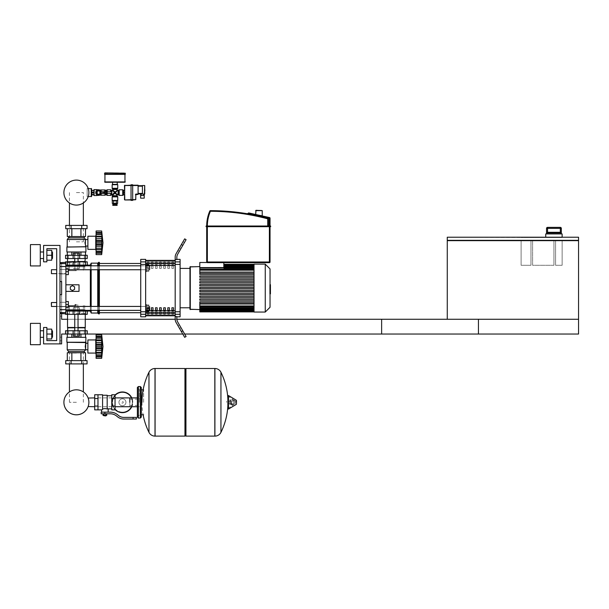 <?xml version="1.0" encoding="UTF-8"?>
<svg xmlns="http://www.w3.org/2000/svg" width="609" height="609" viewBox="0 0 609 609"><rect width="100%" height="100%" fill="white"/><g stroke="black" fill="none" stroke-linecap="round" stroke-linejoin="round"><path stroke-width="0.46" stroke-dasharray="3.04 2.28" d="M381.63 334.036L381.63 319.268L381.63 334.036L578.55 334.036L578.55 319.268L381.63 319.268L578.55 319.268L381.63 319.268L381.63 334.036L578.55 334.036L578.55 319.268L578.55 334.036L381.63 334.036M553.931 265.28L553.931 240.662L532.601 240.662L532.601 265.28L553.931 265.28L532.601 265.28L532.601 240.662L553.931 240.662L553.931 265.28L553.931 240.662L562.137 240.662L562.137 265.28L562.137 240.662L555.575 240.662L555.575 265.28L555.575 240.662L555.575 265.28L562.137 265.28L555.575 265.28L555.575 240.662L553.931 240.662L553.931 265.28L532.601 265.28L532.601 240.662L532.601 265.28L553.931 265.28M530.964 240.662L530.964 265.28L530.964 240.662L521.114 240.662L521.114 265.28L530.964 265.28L521.114 265.28L521.114 240.662L532.601 240.662L530.964 240.662L530.964 265.28L530.964 240.662M532.601 237.548L555.575 237.221L532.601 237.548M555.575 237.548L562.137 237.221L521.114 237.221L555.575 237.548M562.137 237.221L578.55 237.221L578.55 240.334L447.265 240.334L447.265 237.221L562.137 237.548L521.114 237.548L562.137 237.548L545.733 237.221L562.137 237.221L562.137 233.94L545.733 233.94L545.733 237.221M561.323 233.94L546.547 233.94L561.323 233.94M561.323 228.36L561.308 232.95L560.539 232.295L547.331 232.295L546.562 232.95L546.562 228.36A0.982 0.982 90 0 1 547.544 227.37L560.326 227.37A0.982 0.982 -90 0 1 561.308 228.36L560.326 228.36L560.326 227.37M547.544 227.37L547.544 232.295L560.539 232.295L560.326 228.36L546.547 228.36M562.137 265.28L555.575 265.28L562.137 265.28L562.137 240.662L562.137 265.28M521.114 265.28L530.964 265.28L521.114 265.28L521.114 240.662L521.114 265.28M447.265 240.662L521.114 240.662L447.265 240.662L447.265 319.268L578.55 319.268L578.55 240.662L562.137 240.662L578.223 240.334L447.265 240.334L578.223 240.662M447.265 240.334L578.223 240.334M61.631 314.343L61.631 316.155L61.631 314.343M59.986 314.343L59.986 316.155L59.986 314.343M61.631 338.962L61.631 337.158L61.631 338.962M59.986 338.962L59.986 337.158L59.986 338.962M61.631 313.49L59.986 313.49L59.986 294.657L59.986 313.49L61.631 313.49L61.631 294.657L59.986 294.657L59.986 313.49L59.986 294.657L61.631 294.657L59.986 294.657L59.986 312.584L59.986 309.661L65.894 309.661L65.894 312.584L65.894 262.327L65.894 313.856L65.894 266.521L65.894 313.856L65.894 312.584L65.894 313.856L59.986 313.49L59.986 294.657L61.631 294.657L61.631 313.49L61.631 294.657L59.986 294.657L59.986 313.49L61.631 313.856L59.986 313.49L59.986 294.657L61.631 294.657L59.986 294.657L61.631 294.657L61.631 319.268L478.446 319.268L478.446 334.036L61.631 334.036L61.631 343.887L61.631 334.036L478.446 334.036L478.446 319.268L61.631 319.268L61.631 309.425L59.986 309.425L59.986 343.887L61.631 343.887L59.986 343.887L59.986 309.425L61.631 309.425L61.631 319.268L478.446 319.268L478.446 334.036L61.631 334.036L61.631 343.887L59.986 343.887L59.986 245.427L43.582 245.427L43.582 261.832L46.863 261.832L46.863 248.708L56.706 248.708L56.706 340.606L46.863 340.606L46.863 327.475L43.582 327.475L43.582 343.887L59.986 343.887L59.986 245.427L59.986 343.887L43.582 343.887L59.986 343.887L59.986 245.427L43.582 245.427L43.582 261.832L46.863 261.832L46.863 248.708L56.706 248.708L56.706 340.606L46.863 340.606L46.863 327.475L43.582 327.475L43.582 343.887L43.582 327.475L46.863 327.475L46.863 340.606L46.863 327.475L43.582 327.475L43.582 343.887L59.986 343.887L43.582 343.887L43.582 327.475L46.863 327.475L46.863 340.606L56.706 340.606L56.706 248.708L46.863 248.708L46.863 261.832L43.582 261.832L43.582 245.427L59.986 245.427L59.986 343.887M65.566 330.756L67.424 330.756L65.566 330.756L65.566 334.036L87.232 334.036L65.566 334.036L87.232 334.036L65.566 334.036L65.566 330.756L87.232 330.756L65.566 330.756L87.232 330.756L87.232 334.036L85.374 334.036L87.232 334.036L87.232 330.756M182.769 334.036L184.664 334.036M176.854 319.268L175.186 319.268M85.26 319.268L67.538 319.268M61.631 309.425L59.986 309.425L61.631 309.425M76.399 353.075L69.441 353.075L76.399 353.075M76.399 402.305L69.441 402.305L76.399 402.305M51.453 271.683L51.453 269.711L51.453 271.683M65.894 274.636L68.36 274.636L65.894 274.636L68.36 274.636L65.894 274.636L68.36 274.636L65.894 274.636L68.36 274.636L68.36 271.683L68.36 274.636L68.36 271.683L68.36 274.636L68.36 271.683L65.894 271.683L65.894 273.647L65.894 268.729L65.894 274.636L65.894 268.729L65.894 274.636L65.894 268.729L65.894 274.636L65.894 268.729L65.894 274.636L65.894 268.729L65.894 274.636L65.894 268.729L65.894 274.636L65.894 271.683L68.36 271.683L68.36 268.729L65.894 268.729L68.36 268.729L65.894 268.729L68.36 268.729L68.36 271.683L65.894 271.683L68.36 271.683L68.36 268.729L65.894 268.729L68.36 268.729L68.36 274.636L68.36 271.683L65.894 271.683L68.36 271.683L68.36 268.729L65.894 268.729L68.36 268.729L68.36 274.636L65.894 274.636L68.36 274.636L68.36 271.683L65.894 271.683L68.36 271.683L68.36 268.729L65.894 268.729L68.36 268.729L68.36 274.636L65.894 274.636L68.36 274.636L68.36 271.683L65.894 271.683L68.36 271.683L68.36 268.729L65.894 268.729M51.453 306.472L51.453 302.528L51.453 306.472L51.453 302.528L51.453 306.472L51.453 302.528L51.453 306.472L51.453 302.528L51.453 306.472L51.453 302.528L51.453 306.472L51.453 304.5L51.453 306.472L65.894 306.472L65.894 302.528L65.894 307.454L65.894 301.546L65.894 307.454L65.894 301.546L65.894 307.454L65.894 301.546L65.894 307.454L65.894 301.546L65.894 307.454L65.894 301.546L65.894 306.472L51.453 306.472L65.894 306.472L51.453 306.472L65.894 306.472L56.706 306.472L56.706 302.528L56.706 306.472M65.894 301.546L68.36 301.546L65.894 301.546L68.36 301.546L65.894 301.546L68.36 301.546L68.36 304.5L68.36 301.546L68.36 304.5L68.36 301.546L65.894 301.546L65.894 307.454L65.894 301.546L68.36 301.546L68.36 304.5L65.894 304.5L68.36 304.5L68.36 307.454L65.894 307.454L68.36 307.454L65.894 307.454L68.36 307.454L68.36 304.5L68.36 307.454L65.894 307.454L68.36 307.454L68.36 304.5L65.894 304.5L68.36 304.5L68.36 301.546L68.36 307.454L65.894 307.454L68.36 307.454L68.36 304.5L65.894 304.5L68.36 304.5L68.36 301.546L65.894 301.546L68.36 301.546L68.36 307.454L65.894 307.454L68.36 307.454L68.36 304.5L65.894 304.5L68.36 304.5L68.36 301.546L65.894 301.546L68.36 301.546L68.36 307.454L65.894 307.454M68.36 271.683L68.36 268.729L68.36 271.683L65.894 271.683M68.36 304.5L65.894 304.5L68.36 304.5L68.36 307.454L68.36 304.5L65.894 304.5M51.126 304.5L51.126 302.856L51.126 304.5M144.721 189.795L144.721 190.617L144.721 189.795M104.032 191.759L100.333 191.759A1.972 1.972 0 0 0 97.326 191.036A1.972 1.972 0 0 0 97.326 194.126A1.972 1.972 0 0 0 100.333 193.403L111.668 193.403L111.668 191.759L104.032 191.759L104.032 193.403M100.675 191.759L100.675 193.403M91.586 190.45L91.586 194.713L91.586 190.45M91.974 190.45L91.974 194.713L91.974 190.45M87.156 196.684L87.156 188.478L87.156 196.684L88.191 196.684M87.156 188.478L88.191 188.478M91.259 188.478L91.259 196.684M91.586 188.805L91.586 196.357M104.611 174.037L125.287 174.037M104.938 172.887L124.959 172.887M122.5 190.381L123.155 190.381L123.155 194.781L122.5 194.781L122.5 190.381L122.5 194.781M123.482 194.781L123.482 190.381L123.482 194.781M124.472 192.581L124.472 194.88L124.472 190.282L124.472 192.581L123.482 192.581L123.482 194.88L124.472 194.88M123.482 192.581L123.482 190.282L124.472 190.282M144.226 198.161L140.618 198.161M144.226 194.385L143.732 194.385L144.226 194.385L144.226 195.535L140.618 195.535L142.422 195.535L140.618 195.535L140.618 193.898L141.113 193.898L140.618 193.898M143.732 194.385L141.113 193.898L143.732 194.385L143.732 195.535M138.091 193.898L138.091 185.692L138.091 193.898L142.422 193.898L142.422 193.403L142.422 193.898M142.422 186.179L142.422 193.403L142.422 185.692L142.422 186.179L138.091 186.179M142.422 185.524L144.721 185.524L144.721 194.058L144.394 185.197L142.422 185.524L142.422 194.058L144.721 194.058L142.422 194.058M138.091 185.692L142.422 185.692M135.792 194.713L135.464 199.638L135.792 194.713M138.091 194.058L136.119 194.385L138.091 194.058L138.091 185.197L132.678 185.197L132.678 199.638L132.678 185.197M135.464 199.965L132.678 199.638L135.464 199.965M132.678 199.965L132.678 200.376L131.034 200.376L131.034 185.524L131.034 199.965L132.678 199.638L132.678 185.524L138.091 185.524M124.799 185.197L132.678 185.524L132.678 184.786L131.034 184.786L131.034 199.638L124.799 199.965L124.472 185.524L131.034 185.197M131.034 199.965L124.799 199.965M116.593 203.414L113.312 203.414L116.593 203.414M115.938 204.068L113.967 204.068L115.938 204.068M115.938 204.396L113.967 204.396L115.938 204.396M112.817 205.385L117.088 205.385M112.817 204.396L117.088 204.396M113.312 204.068L116.593 204.068M112.3 203.414L113.624 203.414L113.624 200.787L112.3 200.787L116.281 200.787L112.49 200.787M113.624 203.414L117.606 203.414M116.281 200.787L117.606 200.787L116.281 200.787L116.281 203.414M104.451 190.381L104.451 194.781L104.451 190.381L105.106 190.381M104.451 194.781L105.106 194.781M105.433 190.381L105.433 194.781L105.433 190.381M107.405 190.381L107.405 194.781L107.405 190.381L106.75 190.381L106.75 193.403M107.405 194.781L106.75 194.781L106.75 191.759M106.415 190.381L106.415 194.781L106.415 190.381M105.433 191.759L105.433 193.403M106.415 193.403L106.415 194.88L105.433 194.88L105.433 190.282L106.415 190.282L106.415 191.759M106.415 192.581L105.433 192.581L106.415 192.581M100.508 190.609L100.508 194.56M105.106 191.759L105.106 195.207L101.17 195.207L101.17 189.955L101.17 191.272L101.17 189.955L105.106 189.955L105.106 193.403M94.113 195.535L94.113 189.627M93.786 194.674L91.974 194.674L93.786 194.88L93.786 192.375L91.974 192.375L91.974 190.282L93.786 190.282L93.786 192.375M97.394 190.038L97.394 190.784L99.693 190.784L100.508 191.759L100.508 190.206L100.508 194.964L100.508 193.403L99.693 194.378L97.394 194.378L96.405 192.581A2.131 2.131 0 0 1 98.544 190.45A2.131 2.131 0 0 1 100.675 192.581A2.131 2.131 0 0 1 98.544 194.713A2.131 2.131 0 0 1 96.405 192.581L97.227 190.122M97.227 195.535L97.227 189.627M101.208 191.759A2.786 2.786 0 0 1 98.544 195.375A2.786 2.786 0 0 1 95.75 192.581A2.786 2.786 0 0 1 98.544 189.795A2.786 2.786 0 0 1 101.208 193.403M95.933 191.599L96.572 191.599L96.572 192.581A1.972 1.972 0 0 0 98.544 194.553L99.526 194.553L99.526 195.192M97.227 194.263L97.227 195.047M91.974 194.674L91.974 192.375M93.786 192.787L91.974 192.787M93.786 190.488L91.974 190.488M97.394 194.378L97.394 195.124M97.394 195.207L97.394 189.955M99.693 190.038L99.693 195.124M99.693 195.207L99.693 189.955M100.508 195.207L100.508 189.955M101.17 191.637L101.17 193.525M105.106 192.581L101.17 192.581L105.106 192.581M97.592 194.225L96.648 192.581L97.592 190.944L99.488 190.944L100.439 192.581L99.488 194.225L97.592 194.225M117.149 184.702L112.756 184.702L117.149 184.375M112.657 184.375L117.248 184.375M112.657 182.243L117.248 182.243L112.657 182.243M104.938 182.243L124.959 182.243M104.611 174.364L125.287 174.364M124.959 174.037L104.938 174.037L124.959 174.037M117.415 200.787L114.949 200.787M112.49 194.713L114.949 192.581L115.55 192.581L117.415 194.713M117.415 190.45L116.053 191.477L117.088 190.122M113.845 193.685L114.949 193.182L114.949 192.581L114.355 192.581L112.49 190.45M117.088 195.047L114.949 192.581L114.949 191.98L115.984 191.393M112.817 190.122L113.761 191.553M113.921 193.769L112.817 195.047M113.845 191.477L114.949 192.581L116.053 191.477M252.606 214.14L265.235 216.598L252.606 214.14M255.673 214.482L262.235 215.799L255.673 214.612L262.235 215.799L255.673 214.612L256.001 210.303L261.908 210.303L256.001 210.303L262.235 210.63L255.673 210.63L262.235 210.63L255.673 210.63L255.673 214.612M206.2 226.008L270.038 226.008L270.038 218.189L247.886 213.424A0.655 0.655 0 0 0 247.871 213.569A0.655 0.655 0 0 1 247.886 213.424A0.655 0.655 0 0 0 247.871 213.569A0.655 0.655 0 0 1 247.886 213.424L248.67 212.929L269.521 217.55A0.655 0.655 0 0 1 270.038 218.189A0.655 0.655 0 0 0 269.521 217.55A0.655 0.655 0 0 1 270.038 218.189A0.655 0.655 0 0 0 269.521 217.55L248.67 212.929L247.886 213.424L248.67 212.929L247.886 213.424L248.67 212.929L269.521 217.55A0.655 0.655 0 0 1 270.038 218.189L270.038 226.175L270.693 226.175L270.038 226.175L270.693 226.175L270.038 226.67L270.533 226.67L270.693 226.175L270.533 226.67L270.693 226.175L270.533 226.67L206.695 226.67L270.038 226.67L269.384 226.67L270.038 226.67L270.038 261.999A0.655 0.655 0 0 1 269.384 262.654L207.349 262.654A0.655 0.655 0 0 1 206.695 261.999L206.695 226.67L269.384 226.67L206.695 226.67L206.695 261.999A0.655 0.655 0 0 0 207.349 262.654A0.655 0.655 0 0 1 206.695 261.999L206.695 226.67L270.038 226.67L206.695 226.67L270.038 226.67L206.695 226.67L206.695 261.999A0.655 0.655 0 0 0 207.349 262.654L269.384 262.654A0.655 0.655 0 0 0 270.038 261.999A0.655 0.655 0 0 1 269.384 262.654L207.349 262.654A0.655 0.655 0 0 1 206.695 261.999L206.695 226.502L270.038 226.502L270.038 261.999L270.038 226.67L206.695 226.67L206.04 226.175L270.693 226.502L269.384 226.67L270.038 226.67L270.038 261.999A0.655 0.655 0 0 1 269.384 262.654A0.655 0.655 0 0 0 270.038 261.999L270.038 226.175L206.04 226.175L270.533 226.008L206.695 226.008A37.659 37.659 0 0 1 209.8 211.026A0.655 0.655 0 0 1 210.409 210.638A225.802 225.802 0 0 1 267.907 218.189A0.655 0.655 0 0 1 268.394 218.829A0.655 0.655 0 0 0 267.907 218.189A0.655 0.655 0 0 1 268.394 218.829L268.394 226.008L268.394 218.829L268.394 226.008L267.739 226.008L269.384 226.008L268.394 226.008L268.394 218.829A0.655 0.655 0 0 0 267.907 218.189A225.802 225.802 0 0 0 247.871 213.835A225.802 225.802 0 0 1 267.907 218.189A0.655 0.655 0 0 1 268.394 218.829A0.655 0.655 0 0 0 267.907 218.189A225.802 225.802 0 0 0 210.409 210.638A0.655 0.655 0 0 0 209.8 211.026A0.655 0.655 0 0 1 210.409 210.638A225.802 225.802 0 0 1 267.907 218.189A0.655 0.655 0 0 1 268.394 218.829L268.394 226.008L268.394 218.829L268.394 226.008L207.349 226.008L270.038 226.008L268.394 226.008L268.394 218.829A0.655 0.655 0 0 0 267.907 218.189A225.802 225.802 0 0 0 247.871 213.835A225.802 225.802 0 0 1 267.907 218.189A0.655 0.655 0 0 1 268.394 218.829A0.655 0.655 0 0 0 267.907 218.189A225.802 225.802 0 0 0 210.409 210.638A0.655 0.655 0 0 0 209.8 211.026A37.659 37.659 0 0 0 206.695 226.008L270.038 226.008L270.038 218.189L270.038 226.008L206.695 226.008A37.659 37.659 0 0 1 209.8 211.026A0.655 0.655 0 0 1 210.409 210.638A225.802 225.802 0 0 1 267.907 218.189A0.655 0.655 0 0 1 268.394 218.829L268.394 226.008M269.384 226.008L269.384 218.189L270.038 218.189L269.384 218.189L269.521 217.55L269.384 218.189L247.886 213.424L269.384 218.189L269.384 226.008L269.384 218.189L270.038 218.189L269.384 218.189L269.521 217.55L269.384 226.008L270.038 226.008L269.384 226.008L269.384 218.189L247.886 213.424A0.655 0.655 0 0 0 247.871 213.569L247.871 213.835A225.802 225.802 0 0 1 267.907 218.189A225.802 225.802 0 0 0 247.871 213.835L247.871 213.835M255.673 210.63L262.235 210.63L262.235 215.799L262.235 210.63L256.001 210.303M270.038 218.189L270.038 226.175L270.693 226.175L270.038 226.502L207.349 226.008A37.004 37.004 0 0 1 210.402 211.293L209.8 211.026A37.659 37.659 0 0 0 206.695 226.008A37.659 37.659 0 0 1 209.8 211.026L210.402 211.293A37.004 37.004 0 0 0 207.349 226.008A37.004 37.004 0 0 1 210.402 211.293L210.409 210.638L210.402 211.293L209.8 211.026L210.402 211.293A37.004 37.004 0 0 0 207.349 226.008A37.004 37.004 0 0 1 210.402 211.293A225.147 225.147 0 0 1 267.739 218.829L267.907 218.189L267.739 218.829A225.147 225.147 0 0 0 210.402 211.293L210.409 210.638L210.402 211.293L209.8 211.026M207.349 262.654L269.384 262.654L207.349 262.654L207.349 261.999L207.349 262.654L207.349 261.999L270.038 261.999L269.384 261.999L269.384 226.67L269.384 261.999L270.038 261.999L269.384 261.999L269.384 262.654L269.384 261.999L207.349 261.999L207.349 262.654L207.349 261.999L206.695 261.999L269.384 261.999L269.384 226.67L269.384 261.999L270.038 261.999M88.138 397.89L88.138 398.042A12.484 12.484 0 0 1 88.138 406.568A12.484 12.484 0 0 0 88.884 402.305A12.484 12.484 0 0 1 88.138 406.568L88.138 406.721M129.816 406.721L129.816 397.89L129.816 406.721M132.282 402.305A9.843 9.843 0 0 1 122.432 412.148A9.843 9.843 0 0 1 112.589 402.305A9.843 9.843 0 0 0 122.432 412.148A9.843 9.843 0 0 0 132.282 402.305A9.843 9.843 0 0 0 122.432 392.455A9.843 9.843 0 0 0 112.589 402.305A9.843 9.843 0 0 1 122.432 392.455A9.843 9.843 0 0 1 132.282 402.305M118.938 402.305A3.494 3.494 0 0 1 122.432 398.811A3.494 3.494 0 0 1 125.934 402.305A3.494 3.494 0 0 0 122.432 398.811A3.494 3.494 0 0 0 118.938 402.305A3.494 3.494 0 0 0 122.432 405.8A3.494 3.494 0 0 0 125.934 402.305A3.494 3.494 0 0 1 122.432 405.8A3.494 3.494 0 0 1 118.938 402.305M122.432 412.643A10.338 10.338 0 0 0 132.77 402.305A10.338 10.338 0 0 0 122.432 391.968A10.338 10.338 0 0 0 112.094 402.305A10.338 10.338 0 0 0 122.432 412.643M131.78 406.721A10.338 10.338 0 0 0 131.78 397.89M122.432 412.148A9.843 9.843 0 0 1 112.589 402.305A9.843 9.843 0 0 1 122.432 392.455A9.843 9.843 0 0 0 112.589 402.305A9.843 9.843 0 0 0 122.432 412.148A9.843 9.843 0 0 0 132.282 402.305A9.843 9.843 0 0 0 122.432 392.455A9.843 9.843 0 0 1 132.282 402.305A9.843 9.843 0 0 1 122.432 412.148M122.432 398.811A3.494 3.494 0 0 1 125.934 402.305A3.494 3.494 0 0 1 122.432 405.8A3.494 3.494 0 0 1 118.938 402.305A3.494 3.494 0 0 1 122.432 398.811A3.494 3.494 0 0 1 125.934 402.305A3.494 3.494 0 0 1 122.432 405.8A3.494 3.494 0 0 1 118.938 402.305A3.494 3.494 0 0 1 122.432 398.811M122.432 401.483A0.822 0.822 0 0 1 123.254 402.305A0.822 0.822 0 0 1 122.432 403.128A0.822 0.822 0 0 1 121.617 402.305A0.822 0.822 0 0 1 122.432 401.483A0.822 0.822 0 0 1 123.254 402.305A0.822 0.822 0 0 1 122.432 403.128A0.822 0.822 0 0 1 121.617 402.305A0.822 0.822 0 0 1 122.432 401.483M115.048 395.066A10.338 10.338 0 0 0 115.048 409.537M94.7 402.305L94.7 397.89L94.7 402.305M97.98 402.305L97.98 397.89L97.98 402.305M115.048 402.305L115.048 397.89L115.048 402.305M111.767 402.305L111.767 397.89L111.767 402.305M111.767 394.754L111.767 409.857M108.158 408.867L107.176 408.433L107.176 395.743L107.176 408.959L104.877 408.548L102.578 408.959L102.578 409.484L102.578 395.249L102.578 408.959M101.185 412.148L110.328 412.148A11.487 11.487 0 0 1 117.507 414.668L118.679 415.604A8.206 8.206 0 0 0 123.802 417.401L136.386 417.401L136.386 419.045L133.105 419.045L133.105 417.401M102.578 394.754L102.578 409.484L101.596 409.857M103.56 415.597L106.187 415.597M104.877 415.269L103.56 415.269L104.877 415.269M105.859 415.924L103.888 415.924M105.821 413.793L103.926 413.793L106.773 413.793L105.821 413.793L105.821 415.269L102.982 415.269M106.773 415.269L105.821 415.269M103.926 413.793L102.982 413.793L103.926 413.793L103.926 415.269M104.877 412.148L108.158 412.148L104.877 412.148L104.877 413.793L110.328 413.793A9.843 9.843 0 0 1 116.479 415.947L117.651 416.883A9.843 9.843 0 0 0 123.802 419.045L133.105 419.045M104.877 413.793L101.185 413.793M107.176 395.249L107.176 408.433M115.048 394.754L115.048 409.857M111.767 398.53L115.048 398.53M111.767 406.081L115.048 406.081M97.98 409.857L97.98 394.754M97.98 406.081L94.7 406.081L94.7 394.754M97.98 398.53L94.7 398.53M94.7 409.857L94.7 406.081M143.602 402.305L143.602 389.836L143.602 402.305M141.303 389.836L141.303 417.074M214.825 402.305L214.825 368.498L214.825 402.305M220.945 372.251L220.945 432.36M226.639 402.305L226.639 401.323L226.639 402.305M231.641 402.305L231.641 400.829L231.641 402.305M234.435 402.305L234.435 400.829L234.435 402.305M235.5 402.305L235.5 401.125L235.5 402.305M234.001 402.305L234.001 404.62L234.001 402.305M230.963 402.305L230.963 404.209L230.963 402.305M233.178 402.305L233.178 399.496L233.178 402.305M227.873 395.888L227.873 408.715M227.873 402.305L227.873 408.525L227.873 402.305M185.943 436.113L185.943 368.498M184.961 436.113L184.961 368.498M155.089 368.498L155.089 436.113L155.089 368.498M184.961 402.305L184.961 435.123L184.961 402.305M148.969 432.36L148.969 372.251M139.339 402.305L139.339 389.501L139.339 402.305M129.816 402.305L129.816 405.404L129.816 402.305M83.357 363.908L83.357 391.937A12.484 12.484 0 0 0 69.441 391.937A12.484 12.484 0 0 1 83.357 391.937A12.484 12.484 0 0 0 69.441 391.937A12.484 12.484 0 0 1 83.357 391.937A12.484 12.484 0 0 0 69.441 391.937L69.441 363.908M88.884 402.305A12.484 12.484 0 0 0 88.138 398.042A12.484 12.484 0 0 1 88.884 402.305M65.566 311.062L65.566 314.343L65.566 311.062L65.566 314.343L87.232 314.343L65.566 314.343L87.232 314.343L87.232 311.062L65.894 311.062M76.399 314.343L85.656 314.343L76.399 314.343M76.399 305.482L68.124 305.482L76.399 305.482M76.399 313.361L85.656 313.361L76.399 313.361M73.133 314.343L73.133 311.062L73.133 314.343L73.133 311.062L73.133 314.343L67.424 314.343L79.665 314.343L73.133 314.343L73.133 311.062L76.399 311.062L73.118 311.062L79.68 311.062L73.118 311.062L79.68 311.062L73.118 311.062L79.68 311.062L73.118 311.062L79.68 311.062L73.118 311.062L79.68 311.062L73.118 311.062L73.118 310.407L79.68 310.407L73.118 310.407L79.68 310.407L73.118 310.407L79.68 310.407L73.118 310.407L79.68 310.407L73.118 310.407L79.68 310.407L79.665 314.343L85.374 314.343L79.665 314.343L79.665 311.062L79.665 314.343M85.374 314.343L87.232 314.343L85.374 314.343L85.374 311.062M85.549 265.813L84.605 266.757L65.894 266.757L84.605 266.757L86.242 265.113L87.232 265.113L65.894 265.113M76.399 261.832L67.142 261.832L76.399 261.832M76.399 270.693L68.124 270.693L76.399 270.693M76.399 262.822L67.142 262.822L76.399 262.822M65.566 262.327L65.566 265.113L65.566 261.832L87.232 261.832L65.566 261.832L87.232 261.832L87.232 265.113L87.232 261.832M76.399 334.036L84.324 334.036L76.399 334.036M76.399 304.827L74.755 304.827L76.399 304.827M76.399 307.652L74.755 307.652L76.399 307.652M76.399 304.5L75.082 304.5L76.399 304.5M77.914 310.369L77.914 307.652L73.369 307.652L79.429 307.652L73.369 307.652L79.429 307.652L73.369 307.652L79.429 307.652L73.369 307.652L79.429 307.652L73.369 307.652L77.914 307.652L77.914 310.407L79.429 310.407L73.369 310.407L74.884 310.407L74.884 307.652L73.369 307.652L74.884 307.652L74.884 310.369M79.429 310.369L79.429 307.652L79.429 310.407L77.914 310.407L79.429 310.407L79.429 307.652L79.429 310.407L77.914 310.407L77.914 307.652L77.914 310.407L74.884 310.407L79.429 310.407L77.914 310.407L77.914 307.652L77.914 310.407L74.884 310.407L74.884 307.652L74.884 310.407L73.369 310.407L73.369 307.652L73.369 310.369M73.369 334.036L73.369 336.138L73.369 334.036L73.369 336.138L79.429 336.138L73.369 336.138L77.914 336.138L73.369 336.138L77.914 336.138L77.914 334.036L79.429 334.036L73.369 334.036L79.429 334.036L73.369 334.036L79.429 334.036L73.369 334.036L79.429 334.036L73.369 334.036L79.429 334.036L73.369 334.036L79.429 334.036L73.369 334.036L77.914 334.036L77.914 336.138L79.429 336.138L79.429 334.036L79.429 336.138L77.914 336.138L79.429 336.138L77.914 336.138L77.914 334.036L77.914 336.138L74.884 336.138L74.884 334.036L74.884 336.138L79.429 336.138L79.429 334.036L79.429 336.138L77.914 336.138L77.914 334.036L77.914 336.138L73.369 336.138L74.884 336.138L74.884 334.036L74.884 336.138L79.429 336.138L77.914 336.138L77.914 334.036L77.914 336.138L73.369 336.138L73.369 334.036L73.369 336.138L74.884 336.138L74.884 334.036L74.884 336.138L79.429 336.138L79.429 334.036M73.369 310.407L73.369 307.652L73.369 310.407L79.429 310.407L79.429 307.652L79.429 310.407L77.914 310.407L77.914 307.652L77.914 310.407L74.884 310.407L74.884 307.652L74.884 310.407L73.369 310.407L73.369 307.652L73.369 310.407L79.429 310.407L77.914 310.407L77.914 307.652L77.914 310.407L74.884 310.407L74.884 307.652L74.884 310.407L73.369 310.407L79.429 310.407M87.886 353.075L95.765 353.075L96.093 354.385L96.093 338.634L96.093 354.385L96.093 338.634L96.093 354.385L96.093 338.634L96.093 354.385L95.765 339.944L95.765 353.075L87.886 353.075L87.886 339.944L87.886 353.075L87.886 339.944L87.886 353.075L87.886 339.944L95.765 339.944L95.765 353.075L95.765 339.944L87.886 339.944M102.015 337.477L96.093 337.485L96.093 336.168L96.093 339.898L96.093 336.099L96.093 338.178L96.093 336.168L96.093 337.485L102.03 337.477L101.673 334.691L96.093 334.691L96.093 340.606L101.673 340.606L101.87 340.119L101.673 340.606L101.87 340.119L101.673 340.606L96.093 340.606L96.093 356.851L96.093 355.534L102.03 355.542L101.673 358.328L102.023 339.776M102.03 355.542L101.673 356.745L101.673 352.421L101.673 356.745L96.093 356.851L96.093 355.542L96.093 358.328L96.093 356.92L96.093 358.328L101.673 358.328L102.03 355.542L101.673 358.328L102.03 355.542L101.87 356.212L102.03 355.542L96.093 355.534L96.093 356.92L96.093 355.542L102.03 355.542L96.093 355.534L96.093 356.851L101.673 356.745L96.093 356.745L96.093 354.841L96.093 358.328L96.093 355.542L102.03 355.542M101.931 348.021L102.03 344.093L101.673 346.513L96.093 346.513L96.093 348.934L102.03 348.934L101.87 347.884L101.87 354.841L101.878 350.479M96.093 352.421L101.673 352.421L96.093 352.421L96.093 353.121L102.03 353.121L101.673 352.421L96.093 352.421L96.093 350.533L96.093 353.03L96.093 352.421L101.673 352.421L96.093 352.421L96.093 348.934L102.03 348.934L96.093 348.934L96.093 353.03L101.787 353.03M101.87 350.533L96.093 350.533L101.87 350.533L96.093 350.533L101.87 350.533L102.03 348.934L96.093 348.934L96.093 350.533L96.093 338.178L96.093 340.606L101.673 340.606L101.87 340.119L101.87 342.494L101.673 340.606L96.093 340.606L96.093 348.934L96.093 339.898L101.87 340.119L96.093 339.898L102.03 339.898L101.673 334.691L101.87 338.178L101.673 334.691L101.87 338.178L101.673 336.275L102.03 337.477L96.093 337.477L102.03 337.477L96.093 337.477L102.03 337.477L101.673 336.275L96.093 336.275M102.023 339.662L101.985 339.183M101.893 338.368L102.03 339.898L96.093 339.898L102.03 339.898M96.093 339.898L101.87 340.119L101.673 340.606L96.093 340.606L96.093 344.093L102.03 344.093L101.673 340.606L101.87 345.136L102.03 344.085L96.093 344.093L102.03 344.093L102 343.415L102.03 344.093L96.093 344.093L96.093 346.513L101.673 346.513L96.093 346.513L101.673 346.513L101.87 347.884L96.093 347.884M68.52 352.748L84.278 352.748L67.302 352.748L76.399 352.748L67.302 352.748L67.302 360.619L85.496 360.619L67.302 360.619L67.302 352.748L71.854 352.748L71.854 360.619L85.496 360.619L71.854 360.619L71.854 352.748L69.578 352.748L83.22 352.748L68.52 352.748L68.52 351.431L84.278 351.431L68.52 351.431L84.278 351.431L84.278 352.748L71.854 352.748L80.944 352.748L80.944 360.619L85.496 360.619L80.944 360.619L80.944 352.748L76.399 352.748L85.496 352.748L83.22 352.748L84.278 352.748L84.278 351.431L68.52 351.431L68.52 352.748M85.915 337.317L66.883 337.317L66.883 342.243L85.915 342.243L66.883 342.243L85.915 342.243L85.915 337.317L66.883 337.317L85.915 337.317L66.883 337.317L85.915 337.317L85.587 343.255L87.886 343.255L87.886 349.764L87.886 343.255L87.886 349.764L87.886 343.255L87.886 349.764L87.886 343.255L85.587 343.255L84.994 346.513L85.587 349.794L67.211 349.794L85.587 349.794L84.278 351.431L68.52 351.431L67.211 349.794L85.587 349.794L67.211 349.794L68.52 351.431M87.064 360.619L87.064 363.908L81.735 363.908L81.735 360.619L81.735 363.908L87.064 363.908L81.735 363.908L81.735 360.619L71.063 360.619L81.735 360.619L81.735 363.908L87.064 363.908L87.064 360.619L65.734 360.619L71.063 360.619L71.063 363.908L65.734 363.908L81.735 363.908L65.734 363.908L65.734 360.619L71.063 360.619L65.734 360.619L65.734 363.908M80.944 337.317L71.854 337.317L71.854 334.036L85.496 334.036L67.302 334.036L85.496 334.036L67.302 334.036L85.496 334.036L67.302 334.036L71.854 334.036L71.854 337.317L80.944 337.317L80.944 334.036L80.944 337.317L85.496 337.317L67.302 337.317L85.496 337.317L85.496 334.036L85.496 337.317L80.944 337.317L80.944 334.036L80.944 337.317L71.854 337.317L71.854 334.036L71.854 337.317L67.302 337.317L67.302 334.036L67.302 337.317L85.496 337.317L80.944 337.317L80.944 334.036M66.883 337.317L66.883 342.243L85.915 342.243L67.211 342.57L85.587 342.57L67.211 342.57L67.211 349.794L67.211 342.57L85.587 342.57L84.994 346.513L85.587 349.764L85.587 343.255L84.994 346.513L85.587 349.794L84.278 351.431M85.26 327.475L85.26 314.343L67.538 314.343L85.26 314.343L67.538 314.343L85.26 314.343L67.538 314.343L67.538 327.475L85.26 327.475L67.538 327.475L85.26 327.475L67.538 327.475L67.538 314.343L85.26 314.343L85.26 327.475L67.538 327.475M85.26 327.802L67.865 327.475L84.933 327.475L67.865 327.475L84.933 327.475L67.865 327.475L67.538 330.756L85.26 330.756L67.538 330.756L85.26 330.756L67.538 330.756L85.26 330.756L67.538 330.756L67.538 327.802L85.26 327.802L67.865 327.475L84.933 327.475L85.26 330.756L85.26 327.802L67.538 327.802M76.399 330.756L84.324 330.756L76.399 330.756M74.755 327.802L78.036 327.802M74.755 327.475L78.036 327.475M74.884 336.138L74.884 334.036M96.093 338.634L95.765 339.944L96.093 338.634M96.093 353.121L102.03 353.121L96.093 353.121L96.093 354.841L96.093 352.771L102.03 353.121L96.093 353.121L96.093 356.745L101.673 356.745L96.093 356.745L96.093 352.771L101.87 352.9L96.093 352.9M66.883 342.243L85.915 342.243M85.587 349.764L87.886 349.764L85.587 349.764L85.587 343.255M81.735 360.619L81.735 363.908L71.063 363.908L81.735 363.908L71.063 363.908L71.063 360.619L71.063 363.908L71.063 360.619L65.734 360.619M85.496 352.748L85.496 360.619L85.496 352.748L67.302 352.748M71.854 352.748L71.854 360.619L71.854 352.748L69.578 352.748L76.399 352.748L71.854 352.748L71.854 360.619M80.944 352.748L80.944 360.619L80.944 352.748L76.399 352.748L83.22 352.748L80.944 352.748L80.944 360.619M74.884 310.407L74.884 307.652L74.884 310.407L74.884 307.652L74.884 310.407L77.914 310.407L77.914 307.652L77.914 310.407M77.914 336.138L77.914 334.036M76.399 310.407L73.118 310.407L76.399 310.407M76.399 311.062L74.755 311.062L76.399 311.062M96.093 358.328L101.673 358.328L102.982 346.513L101.673 334.691L102.982 346.513L101.673 358.328M96.093 346.513L101.673 346.513M96.093 334.691L101.673 334.691M102.023 355.534L96.093 355.534L102.023 355.534L96.093 355.534L102.023 355.534L96.093 355.534L96.093 356.745M96.093 348.934L102.03 348.934M101.87 340.119L96.093 339.989L96.093 340.606M96.093 344.093L102.03 344.093M95.765 353.075L95.765 339.944M71.063 360.619L71.063 363.908M87.064 363.908L81.735 363.908M71.854 337.317L67.302 337.317L71.854 337.317L71.854 334.036M85.587 349.794L67.211 349.794M85.587 342.57L67.211 342.57M67.424 334.036L85.374 334.036L67.424 334.036L67.424 330.756M85.26 261.505L67.865 261.832L85.26 261.505L67.538 261.505L67.538 258.551L85.26 258.551L67.538 258.551L85.26 258.551L67.538 258.551L85.26 258.551L67.538 258.551L67.538 261.505L85.26 261.505L85.26 258.551L85.26 261.505L67.538 261.505L84.933 261.832L67.538 261.505M74.755 261.505L78.036 261.505M76.399 255.27L68.474 255.27L76.399 255.27M76.399 258.551L68.474 258.551L76.399 258.551M67.424 258.551L87.232 258.551L79.665 258.551L87.232 258.551L87.232 255.27L65.566 255.27L87.232 255.27L65.566 255.27L65.566 258.551L85.374 258.551L65.566 258.551L67.424 258.551L67.424 255.27L87.232 255.27L67.424 255.27L67.424 258.551L67.424 255.27M79.665 261.832L79.68 265.775L73.118 265.775L79.68 265.775L73.118 265.775L79.68 265.775L73.118 265.775L79.68 265.775L73.118 265.775L79.68 265.775L73.118 265.775L73.118 265.113L79.68 265.113L73.118 265.113L79.68 265.113L73.118 265.113L79.68 265.113L73.118 265.113L79.68 265.113L73.118 265.113L79.68 265.113L73.118 265.113L73.118 265.775L73.133 261.832M76.399 269.711L74.755 269.711L76.399 269.711M76.399 268.531L74.755 268.531L76.399 268.531M76.399 270.038L75.082 270.038L76.399 270.038M79.429 265.775L79.429 268.531L79.429 265.775L79.429 268.531L79.429 265.775L73.369 265.775L79.429 265.775L73.369 265.775L79.429 265.775L73.369 265.775L79.429 265.775L73.369 265.775L79.429 265.775L74.884 265.775L79.429 265.775L77.914 265.775L77.914 268.531L79.429 268.531L73.369 268.531L79.429 268.531L73.369 268.531L79.429 268.531L73.369 268.531L79.429 268.531L73.369 268.531L79.429 268.531L73.369 268.531L77.914 268.531L77.914 265.775L79.429 265.775L79.429 268.531L79.429 265.813M74.884 265.775L74.884 268.531L74.884 265.775L74.884 268.531L74.884 265.775L74.884 268.531L74.884 265.775L74.884 268.531L74.884 265.775L73.369 265.775L77.914 265.775L73.369 265.775L74.884 265.775L74.884 268.531L73.369 268.531L74.884 268.531L74.884 265.813M79.429 255.27L79.429 253.169L79.429 255.27L79.429 253.169L74.884 253.169L79.429 253.169L77.914 253.169L79.429 253.169L77.914 253.169L77.914 255.27L79.429 255.27L73.369 255.27L79.429 255.27L73.369 255.27L79.429 255.27L73.369 255.27L79.429 255.27L73.369 255.27L79.429 255.27L73.369 255.27L79.429 255.27L73.369 255.27L77.914 255.27L77.914 253.169L79.429 253.169L79.429 255.27L79.429 253.169L77.914 253.169L77.914 255.27L77.914 253.169L74.884 253.169L74.884 255.27L74.884 253.169L73.369 253.169L73.369 255.27L73.369 253.169L77.914 253.169L74.884 253.169L74.884 255.27L74.884 253.169L73.369 253.169L74.884 253.169L73.369 253.169L73.369 255.27L73.369 253.169L74.884 253.169L74.884 255.27L74.884 253.169L79.429 253.169L77.914 253.169L77.914 255.27L77.914 253.169L73.369 253.169L74.884 253.169L74.884 255.27L74.884 253.169L79.429 253.169L77.914 253.169L77.914 255.27L77.914 253.169L73.369 253.169L73.369 255.27M95.765 236.231L96.093 250.672L96.093 234.922L96.093 250.672L96.093 234.922L96.093 250.672L96.093 234.922L95.765 236.231L87.886 236.231L87.886 249.363L87.886 236.231L87.886 249.363L87.886 236.231L95.765 236.231L95.765 249.363L96.093 234.922L96.093 250.672L95.765 249.363L87.886 249.363L87.886 236.231M96.093 230.986L96.093 245.221L102.03 245.221L102.023 236.064M96.093 240.38L102.03 240.372L101.87 241.43L102.03 240.38L96.093 240.38L102.03 240.38L96.093 240.38L96.093 238.781L96.093 244.171L96.093 240.38L102.03 240.38L101.673 236.893L96.093 236.893L101.673 236.893L96.093 236.893L96.093 236.284L96.093 242.801L96.093 236.284L96.093 238.781L96.093 236.893L101.673 236.893L102.03 236.185L101.673 236.893L102.03 236.185L96.093 236.185L102.03 236.185L101.673 230.986L102.982 242.801L101.673 254.615L102.03 236.185L96.093 236.185L96.093 234.465L96.093 236.536L102.03 236.185L101.87 232.387L102.03 233.765L101.673 232.562L102.03 233.765L101.87 233.095L102.03 233.765L96.093 233.772L102.03 233.765L96.093 233.772L102.03 233.765L96.093 233.765L96.093 232.387L96.093 233.772L96.093 233.095L96.093 233.772L102.023 233.772M102.023 235.949L101.985 235.47M101.893 234.655L101.673 232.562L101.893 234.655L101.673 232.562L101.87 233.095L101.673 232.562L101.87 233.095L101.673 232.562L96.093 232.455L96.093 233.095L96.093 232.455L101.673 232.562L96.093 232.562L96.093 234.465L96.093 232.562M102.03 240.38L101.673 242.801L96.093 242.801L101.673 242.801L96.093 242.801L96.093 245.221L96.093 242.801L101.673 242.801L101.87 246.82L101.87 241.43L101.673 248.708L102.03 245.221L96.093 245.221L96.093 249.408L102.03 249.408L101.673 248.708L101.87 249.188L101.673 248.708L101.87 249.188L101.673 248.708L96.093 248.708L101.673 248.708L101.87 246.82L102.03 249.408L101.673 253.032L101.673 248.708L101.87 249.188L101.673 248.708L96.093 248.708L96.093 253.138L96.093 251.822L102.03 251.829L101.673 253.032L101.87 251.129L101.673 253.032L102.03 251.829L101.673 253.032L101.87 252.499L101.673 253.032L96.093 253.138L96.093 251.829L96.093 254.615L96.093 251.822L96.093 253.138L96.093 251.822L102.03 251.829L101.673 254.615L102.03 251.829L101.673 254.615L102.03 251.829L101.87 252.499L102.03 251.829L96.093 251.829L96.093 254.615L101.673 254.615L96.093 254.615L96.093 251.822L96.093 253.138L101.673 253.032L96.093 253.032L96.093 249.408L102.03 249.408L101.87 251.129L101.87 249.188L102.023 249.576L96.093 249.408L96.093 253.138L96.093 251.822L102.03 251.829L96.093 251.829L96.093 254.615M66.883 251.989L66.883 247.064L66.883 251.989L85.915 251.989L66.883 251.989L85.915 251.989L66.883 251.989L85.915 251.989L85.915 247.064L66.883 247.064L85.915 247.064L84.994 242.801L85.587 239.543L85.047 241.857M85.915 251.989L85.915 247.064L66.883 247.064L85.915 247.064L66.883 247.064L85.587 246.736L67.211 246.736L85.587 246.736L84.994 242.801L85.587 239.512L85.587 246.051L85.047 243.737M66.883 247.064L67.211 239.512L85.587 239.512L67.211 239.512L85.587 239.512L85.587 246.051L87.886 246.051L87.886 239.543L87.886 246.051L87.886 239.543L85.587 239.543L84.278 237.875L84.278 236.558L76.399 236.558L85.496 236.558L69.578 236.558L83.22 236.558L80.944 236.558L80.944 228.687L67.302 228.687L85.496 228.687L67.302 228.687L85.496 228.687L67.302 228.687L85.496 228.687L80.944 228.687L80.944 236.558L76.399 236.558L85.496 236.558L85.496 228.687L85.496 236.558L83.22 236.558L84.278 236.558L84.278 237.875L68.52 237.875L84.278 237.875L68.52 237.875L84.278 237.875L68.52 237.875L68.52 236.558L76.399 236.558L69.578 236.558L76.399 236.558L71.854 236.558L71.854 228.687L71.854 236.558L67.302 236.558L83.22 236.558L76.399 236.558L83.22 236.558L80.944 236.558L80.944 228.687L80.944 236.558L69.578 236.558L76.399 236.558L71.854 236.558L71.854 228.687L71.854 236.558L68.52 236.558L68.52 237.875L67.211 239.512L85.587 239.512L67.211 239.512L68.52 237.875M85.024 242.07L85.024 243.524M65.734 228.687L65.734 225.406L65.734 228.687L87.064 228.687L81.735 228.687L81.735 225.406L87.064 225.406L65.734 225.406L87.064 225.406L87.064 228.687L71.063 228.687L71.063 225.406L65.734 225.406L81.735 225.406L81.735 228.687L87.064 228.687L87.064 225.406M80.944 251.989L71.854 251.989L71.854 255.27L85.496 255.27L67.302 255.27L85.496 255.27L67.302 255.27L85.496 255.27L67.302 255.27L71.854 255.27L71.854 251.989L85.496 251.989L80.944 251.989L80.944 255.27L80.944 251.989L67.302 251.989L85.496 251.989L85.496 255.27L85.496 251.989L80.944 251.989L80.944 255.27L80.944 251.989L71.854 251.989L71.854 255.27L71.854 251.989L67.302 251.989L67.302 255.27L67.302 251.989L85.496 251.989L80.944 251.989L80.944 255.27M101.673 236.939L101.703 237.502L101.673 236.939M101.718 237.738L101.794 238.385L101.718 237.738M101.886 238.873L101.947 239.261L101.886 238.873M101.787 249.317L96.093 249.317L101.787 249.317L96.093 249.317L101.787 249.317L96.093 249.317L96.093 248.708L101.673 248.708L96.093 248.708L96.093 246.82L96.093 249.317L96.093 245.221L96.093 248.708M96.093 236.185L96.093 234.465L96.093 236.185L102.03 236.185M96.093 249.408L102.03 249.408L96.093 249.408L96.093 251.129L96.093 249.058L101.87 249.188L96.093 249.188M96.093 245.221L102.03 245.221L96.093 245.221L96.093 246.82L96.093 244.171L96.093 245.221L102.03 245.221M85.587 239.543L87.886 239.543L87.886 246.051L87.886 239.543L87.886 246.051L85.587 246.051M65.734 225.406L71.063 225.406L71.063 228.687L71.063 225.406L71.063 228.687L81.735 228.687L81.735 225.406L81.735 228.687L87.064 228.687M67.302 236.558L69.578 236.558L67.302 236.558L67.302 228.687L67.302 236.558L85.496 236.558M77.914 253.169L74.884 253.169L77.914 253.169L77.914 255.27M74.884 253.169L74.884 255.27L74.884 253.169L73.369 253.169L74.884 253.169L74.884 255.27M76.399 265.113L74.755 265.113L76.399 265.113M95.765 249.363L87.886 249.363M96.093 236.893L101.673 236.893L101.87 236.406L101.673 236.893L101.87 236.406L96.093 236.406L101.87 236.406M96.093 242.801L101.673 242.801M96.093 253.032L101.673 253.032L96.093 253.032L96.093 251.129L96.093 253.138L101.695 253.138M102.023 251.822L96.093 251.822L102.023 251.822L96.093 251.822L102.023 251.822L96.093 251.822L96.093 253.138M67.211 246.736L85.587 246.736L67.211 246.736L67.211 239.512M71.063 228.687L71.063 225.406M81.735 228.687L81.735 225.406M71.854 251.989L67.302 251.989L71.854 251.989L71.854 255.27M71.854 236.558L71.854 228.687M80.944 236.558L80.944 228.687M76.399 241.811L83.357 241.811L76.399 241.811M76.399 192.581L83.357 192.581L76.399 192.581M63.907 192.581A12.484 12.484 0 0 1 76.399 180.097A12.484 12.484 0 0 1 88.884 192.581A12.484 12.484 0 0 1 76.399 205.073A12.484 12.484 0 0 1 63.907 192.581A12.484 12.484 0 0 1 76.399 180.097A12.484 12.484 0 0 1 88.884 192.581A12.484 12.484 0 0 0 76.399 180.097A12.484 12.484 0 0 0 63.907 192.581A12.484 12.484 0 0 0 76.399 205.073A12.484 12.484 0 0 0 88.884 192.581A12.484 12.484 0 0 1 76.399 205.073A12.484 12.484 0 0 1 63.907 192.581A12.484 12.484 0 0 1 76.399 180.097A12.484 12.484 0 0 1 88.884 192.581A12.484 12.484 0 0 0 76.399 180.097A12.484 12.484 0 0 0 63.907 192.581A12.484 12.484 0 0 0 76.399 205.073A12.484 12.484 0 0 0 88.884 192.581A12.484 12.484 0 0 1 76.399 205.073A12.484 12.484 0 0 1 63.907 192.581M270.038 293.85L270.434 293.85L270.434 284.761L270.434 293.85L270.434 284.768L270.434 293.85L270.434 284.768L270.434 290.013L270.434 288.095L270.434 289.998L269.764 289.998L269.764 286.184L269.764 290.013L269.764 284.768L269.764 293.85L269.764 284.692L269.764 293.85L269.764 284.692L269.764 293.85L269.764 284.761L269.764 290.013L270.434 290.013L270.434 284.761L270.434 291.49L270.434 284.692L270.434 285.507L269.764 285.507L269.764 284.692L269.764 291.49L269.764 285.507L270.434 285.507L270.434 290.676L270.434 284.692L270.038 284.692M270.434 288.94L270.434 284.768L270.434 290.013L270.434 286.184L269.764 286.184L270.434 286.184L270.434 289.998L269.764 290.013L270.434 290.013L269.764 289.998L270.434 290.013L270.434 284.761L269.764 284.761L270.434 284.761L269.764 284.761L270.434 284.761L270.434 291.414L269.764 291.414L270.434 291.414L269.764 291.414L270.434 291.414L269.764 291.414L270.434 291.414L269.764 291.414L270.434 291.414L269.764 291.414L270.434 291.414L269.764 291.414L270.434 291.414L269.764 291.414L270.434 291.414L270.434 284.768L269.764 284.768L269.764 288.94L269.764 284.768L270.434 284.768L269.764 284.768L270.434 284.768L269.764 284.768L270.434 284.768L269.764 284.768L270.434 284.768L269.764 284.768L270.434 284.768L269.764 284.768L270.434 284.768L269.764 284.768L270.434 284.768L270.434 288.94L269.764 288.94M270.038 291.49L270.434 291.49L270.038 290.676M270.434 286.169L269.764 286.169L270.434 286.169M269.764 292.982L269.764 293.995L269.764 292.982M270.434 291.977L270.434 292.982L270.434 291.977L269.764 291.977L270.434 291.977L270.434 293.995L270.434 291.977L270.434 293.995L270.434 291.977L269.764 291.977M270.038 293.995L270.434 292.982L270.434 293.995L269.764 293.995M270.434 287.303L269.764 287.303L270.434 287.303L269.764 287.303L270.434 287.303L270.434 291.414L269.764 291.414L270.434 291.414L270.434 287.303L269.764 287.303L270.434 287.303L270.434 291.414L269.764 291.414L270.434 291.414L270.434 287.303M270.434 293.85L269.764 293.85L270.434 293.85M269.764 289.412L269.764 290.013L270.434 290.013L270.434 289.412L269.764 289.412L269.764 290.013L270.434 289.998L270.434 289.412L269.764 289.412L269.764 290.013L270.434 290.013L270.434 289.412L269.764 289.412M270.434 286.184L269.764 286.184M270.434 290.676L269.764 290.676L270.434 290.676L269.764 290.676L270.434 290.676L270.434 288.095L270.434 291.49L269.764 291.49M270.434 285.507L269.764 285.507L270.434 285.507L270.434 288.095L270.434 284.692L270.038 285.507M270.434 284.692L269.764 284.692M270.434 284.768L269.764 284.768L270.434 284.768M270.434 291.414L269.764 291.414M270.434 284.761L269.764 284.761L270.434 284.761M270.038 268.919L265.25 264.131L265.25 312.052L270.038 307.256L270.038 268.919L270.038 288.087L270.038 268.919L270.038 288.087L270.038 268.919L265.25 264.131L265.25 288.087L265.25 264.131L254.022 264.131L254.022 312.052L254.022 264.131L254.022 312.052L254.022 264.131L254.022 312.052L265.25 312.052L265.25 264.131L265.25 312.052L254.022 312.052M190.282 266.59L199.805 266.59L199.805 271.538L254.022 271.538L254.022 265.022L254.022 268.127L223.83 268.127L254.022 268.127L254.022 266.62L254.022 269.528L223.83 269.528L223.83 264.298L223.83 269.528L254.022 269.528L254.022 268.013L254.022 270.358L199.805 270.358L199.805 266.59L199.805 270.358L254.022 270.358L254.022 271.538L199.805 271.538L199.805 272.718L199.805 271.538L254.022 271.538L254.022 270.358L199.805 270.358L199.805 266.59L190.282 266.59L190.282 309.585L190.282 266.59L190.282 309.585L190.282 266.59L190.282 309.585L189.955 266.917L190.282 309.585L254.022 309.578L199.805 309.471L254.022 309.296L199.805 308.976L254.022 308.611L254.022 308.055L199.805 308.055L199.805 307.476L254.022 307.476L254.022 306.654L199.805 306.654L199.805 305.817L254.022 305.817L254.022 304.637L199.805 304.637L199.805 303.457L199.805 304.637L254.022 304.637L254.022 305.817L199.805 305.817L199.805 306.654L254.022 306.654L254.022 307.476L199.805 307.476L199.805 308.055L254.022 308.055L254.022 308.611L199.805 308.611L254.022 308.976L199.805 309.296L254.022 309.471L199.805 309.578L199.805 311.709L199.805 309.296L199.805 311.709L199.805 309.471L254.022 309.471L254.022 311.047L254.022 309.296L254.022 311.709L254.022 309.471L199.805 309.471L199.805 311.161L199.805 308.611L199.805 311.161L199.805 308.976L254.022 308.976L254.022 310.499L254.022 308.611L254.022 311.161L254.022 308.976L199.805 308.976L199.805 307.476L199.805 310.217L199.805 308.055L254.022 308.055L254.022 309.562L254.022 307.476L254.022 310.217L254.022 308.055L199.805 308.055L199.805 305.817L199.805 308.824L199.805 306.654L254.022 306.654L254.022 308.169L254.022 305.817L254.022 308.824L254.022 306.654L199.805 306.654L199.805 303.457L199.805 306.875L199.805 304.637L254.022 304.637L254.022 306.22L254.022 303.122L199.805 303.122L199.805 301.805L254.022 301.805L254.022 300.245L199.805 300.245L199.805 298.935L254.022 298.935L254.022 297.375L199.805 297.375L199.805 296.058L254.022 296.058L254.022 294.497L199.805 294.497L199.805 293.18L254.022 293.18L254.022 291.62L199.805 291.62L199.805 290.31L254.022 290.31L254.022 288.75L199.805 288.75L199.805 287.433L254.022 287.433L254.022 285.872L199.805 285.872L199.805 284.555L254.022 284.555L254.022 282.995L199.805 282.995L199.805 281.685L254.022 281.685L254.022 280.125L199.805 280.125L199.805 278.808L254.022 278.808L254.022 277.247L199.805 277.247L199.805 275.93L254.022 275.93L254.022 274.37L199.805 274.37L199.805 273.06L254.022 272.718L199.805 273.06L199.805 274.37L254.022 274.37L254.022 275.93L199.805 275.93L199.805 277.247L254.022 277.247L254.022 278.808L199.805 278.808L199.805 280.125L254.022 280.125L254.022 281.685L199.805 281.685L199.805 282.995L254.022 282.995L254.022 284.555L199.805 284.555L199.805 285.872L254.022 285.872L254.022 287.433L199.805 287.433L199.805 288.75L254.022 288.75L254.022 290.31L199.805 290.31L199.805 291.62L254.022 291.62L254.022 293.18L199.805 293.18L199.805 294.497L254.022 294.497L254.022 296.058L199.805 296.058L199.805 297.375L254.022 297.375L254.022 298.935L199.805 298.935L199.805 300.245L254.022 300.245L254.022 301.805L199.805 301.805L199.805 303.122L254.022 303.122L199.805 303.457L254.022 303.457L254.022 306.875L254.022 304.637L199.805 304.637L199.805 303.457L199.805 304.637L254.022 304.637L254.022 306.875L254.022 301.805L254.022 303.122L199.805 303.122L199.805 301.805L254.022 301.805L199.805 301.805L199.805 303.122L199.805 301.805L254.022 301.805L254.022 298.935L254.022 300.245L199.805 300.245L199.805 298.935L254.022 298.935L199.805 298.935L199.805 300.245L199.805 298.935L254.022 298.935L254.022 296.058L254.022 297.375L199.805 297.375L199.805 296.058L254.022 296.058L199.805 296.058L199.805 297.375L199.805 296.058L254.022 296.058L254.022 293.18L254.022 294.497L199.805 294.497L199.805 293.18L254.022 293.18L199.805 293.18L199.805 294.497L199.805 293.18L254.022 293.18L254.022 290.31L254.022 291.62L199.805 291.62L199.805 290.31L254.022 290.31L199.805 290.31L199.805 291.62L199.805 290.31L254.022 290.31L254.022 287.433L254.022 288.75L199.805 288.75L199.805 287.433L254.022 287.433L199.805 287.433L199.805 288.75L199.805 287.433L199.805 288.75L254.022 288.75L199.805 288.75L199.805 287.433L254.022 287.433L254.022 284.555L254.022 285.872L199.805 285.872L199.805 284.555L199.805 285.872L254.022 285.872L199.805 285.872L199.805 284.555L254.022 284.555L199.805 284.555L199.805 285.872L254.022 285.872L254.022 287.433L199.805 287.433L199.805 288.75L199.805 287.433L199.805 288.75L254.022 288.75L254.022 290.31L199.805 290.31L199.805 291.62L254.022 291.62L199.805 291.62L199.805 290.31L254.022 290.31L254.022 293.18L199.805 293.18L199.805 294.497L254.022 294.497L199.805 294.497L199.805 293.18L254.022 293.18L254.022 296.058L199.805 296.058L199.805 297.375L254.022 297.375L199.805 297.375L199.805 296.058L254.022 296.058L254.022 298.935L199.805 298.935L199.805 300.245L254.022 300.245L199.805 300.245L199.805 298.935L254.022 298.935L254.022 301.805L199.805 301.805L199.805 303.122L254.022 303.122L199.805 303.122L199.805 301.805L254.022 301.805L254.022 303.457L199.805 303.457L199.805 306.875L199.805 304.637L254.022 304.637L254.022 305.817L199.805 305.817L254.022 305.817L254.022 308.824L254.022 303.457L254.022 306.875L254.022 306.22L254.022 306.875L254.022 306.22L199.805 306.22L199.805 303.457L199.805 306.875L199.805 303.457L254.022 303.457L199.805 303.122L199.805 301.805L254.022 301.805L254.022 300.245L199.805 300.245L199.805 298.935L254.022 298.935L254.022 297.375L199.805 297.375L199.805 296.058L254.022 296.058L254.022 294.497L199.805 294.497L199.805 293.18L254.022 293.18L254.022 291.62L199.805 291.62L199.805 290.31L254.022 290.31L254.022 288.75L199.805 288.75L199.805 287.433L254.022 287.433L254.022 288.75L254.022 287.433L199.805 287.433L254.022 287.433L254.022 285.872L199.805 285.872L199.805 284.555L199.805 285.872L254.022 285.872L254.022 281.685L254.022 282.995L199.805 282.995L199.805 281.685L199.805 282.995L254.022 282.995L199.805 282.995L199.805 281.685L254.022 281.685L199.805 281.685L199.805 282.995L254.022 282.995L254.022 284.555L199.805 284.555L254.022 284.555L199.805 284.555L199.805 285.872L254.022 285.872L254.022 288.75L199.805 288.75L254.022 288.75L254.022 290.31L199.805 290.31L199.805 291.62L254.022 291.62L254.022 290.31L254.022 291.62L199.805 291.62L199.805 290.31L254.022 290.31L199.805 290.31L199.805 291.62L254.022 291.62L254.022 293.18L199.805 293.18L199.805 294.497L254.022 294.497L254.022 293.18L254.022 294.497L199.805 294.497L199.805 293.18L254.022 293.18L199.805 293.18L199.805 294.497L254.022 294.497L254.022 296.058L199.805 296.058L199.805 297.375L254.022 297.375L254.022 296.058L254.022 297.375L199.805 297.375L199.805 296.058L254.022 296.058L199.805 296.058L199.805 297.375L254.022 297.375L254.022 298.935L199.805 298.935L199.805 300.245L254.022 300.245L254.022 298.935L254.022 300.245L199.805 300.245L199.805 298.935L254.022 298.935L199.805 298.935L199.805 300.245L254.022 300.245L254.022 301.805L199.805 301.805L199.805 303.122L254.022 303.122L254.022 301.805L254.022 303.122L199.805 303.122L199.805 301.805L254.022 301.805L199.805 301.805L199.805 303.122L254.022 303.457L199.805 303.457L199.805 306.22L254.022 306.22L199.805 306.22M254.022 272.718L199.805 272.718L254.022 272.718L254.022 269.962L254.022 272.718L199.805 272.718L199.805 269.962L199.805 272.718L199.805 271.538L254.022 271.538L199.805 271.538L199.805 272.718L254.022 272.718L254.022 274.37L254.022 273.06L199.805 273.06L199.805 274.37L199.805 273.06L254.022 273.06L254.022 269.3L254.022 272.718L199.805 272.718L199.805 269.3L199.805 272.718L199.805 269.3L199.805 271.538L254.022 271.538L254.022 269.3L254.022 273.06L199.805 273.06L199.805 274.37L254.022 274.37L199.805 274.37L199.805 273.06L199.805 274.37L254.022 274.37L199.805 274.37L254.022 274.37L254.022 277.247L254.022 275.93L199.805 275.93L199.805 277.247L199.805 275.93L254.022 275.93L254.022 273.06L199.805 273.06L199.805 274.37L254.022 274.37L199.805 274.37L199.805 273.06L254.022 273.06L254.022 275.93L199.805 275.93L199.805 277.247L254.022 277.247L199.805 277.247L199.805 275.93L199.805 277.247L254.022 277.247L199.805 277.247L254.022 277.247L254.022 280.125L254.022 278.808L199.805 278.808L199.805 280.125L199.805 278.808L254.022 278.808L254.022 275.93L199.805 275.93L199.805 277.247L254.022 277.247L199.805 277.247L199.805 275.93L254.022 275.93L254.022 278.808L199.805 278.808L199.805 280.125L254.022 280.125L199.805 280.125L199.805 278.808L199.805 280.125L254.022 280.125L199.805 280.125L254.022 280.125L254.022 281.685L254.022 278.808L199.805 278.808L199.805 280.125L254.022 280.125L199.805 280.125L199.805 278.808L254.022 278.808L254.022 281.685L199.805 281.685L199.805 282.995L254.022 282.995L254.022 281.685L199.805 281.685L199.805 282.995L254.022 282.995L199.805 282.995L199.805 281.685L254.022 281.685L254.022 285.872L199.805 285.872L199.805 284.555L199.805 285.872L254.022 285.872L254.022 284.555L199.805 284.555L254.022 284.555L254.022 282.995L199.805 282.995L199.805 281.685L199.805 282.995L254.022 282.995L254.022 281.685L199.805 281.685L254.022 281.685L254.022 280.125L199.805 280.125L199.805 278.808L199.805 280.125L254.022 280.125L254.022 278.808L199.805 278.808L254.022 278.808L254.022 277.247L199.805 277.247L199.805 275.93L199.805 277.247L254.022 277.247L254.022 275.93L199.805 275.93L254.022 275.93L254.022 274.37L199.805 274.37L199.805 273.06L199.805 274.37L254.022 274.37L254.022 273.06L199.805 273.06L254.022 273.06L254.022 267.359L254.022 270.358L199.805 270.358L199.805 267.602L223.83 267.602L223.83 262.487L199.805 262.487L199.805 267.602L199.805 262.487L223.83 262.654M206.915 262.487L223.83 262.487L199.805 262.487L199.805 267.602L223.83 267.602L223.83 262.487L223.83 267.602L199.805 267.602L199.805 262.487L223.83 262.487L199.805 262.487L199.805 267.602L223.83 267.359L223.83 268.013L223.83 262.487L223.83 267.602L199.805 267.602L199.805 268.013L199.805 267.602M254.022 267.206L223.83 267.206L254.022 267.206L254.022 264.473L254.022 266.704L223.83 266.704L254.022 266.704L254.022 264.473L254.022 266.887L223.83 266.887L254.022 267.206L223.83 267.206L223.83 265.676L223.83 267.572L254.022 267.572L223.83 267.572L223.83 268.127L223.83 266.62L223.83 268.698L254.022 268.698L223.83 268.698L223.83 269.528L223.83 265.022L223.83 267.206L254.022 267.206L254.022 264.298L254.022 266.605L223.83 266.605L254.022 266.704L223.83 266.704L223.83 265.128L223.83 266.887L223.83 264.473L223.83 266.704L254.022 266.704L254.022 264.473L254.022 266.887L223.83 266.887L254.022 267.206L223.83 267.206L223.83 265.022L223.83 267.572L254.022 267.572L223.83 267.572L223.83 268.127L254.022 268.127L254.022 265.966L254.022 268.698L223.83 268.698L254.022 268.698L254.022 266.62L254.022 268.127L254.022 267.572L254.022 268.127L223.83 268.127L223.83 265.966L223.83 269.528L254.022 269.528L223.83 269.528L223.83 265.022L223.83 267.206L254.022 267.206L254.022 265.022L254.022 267.572L254.022 264.298L254.022 266.605L223.83 266.605L223.83 264.953L223.83 266.605L254.022 266.704L223.83 266.704L223.83 264.473L223.83 266.887L223.83 264.473L223.83 266.704L254.022 266.704L254.022 264.473L254.022 266.887L223.83 266.887L254.022 267.206M199.805 311.884L254.022 311.884L199.805 311.884L199.805 311.229L254.022 311.229L254.022 309.562L254.022 311.884L254.022 309.471L199.805 309.578L199.805 311.884L199.805 309.578L254.022 309.578L254.022 306.654L254.022 307.476L199.805 307.476L254.022 307.476L254.022 311.884L254.022 308.976L199.805 309.296L254.022 309.296L254.022 311.709L254.022 309.471L199.805 309.471L254.022 309.578L199.805 309.578L199.805 308.055L254.022 308.055L199.805 308.055L199.805 307.476L199.805 311.229L199.805 309.578L254.022 309.578L254.022 306.654L254.022 308.824L254.022 306.654L199.805 306.654L254.022 306.654L254.022 307.476L199.805 307.476L254.022 307.476L254.022 310.217L254.022 308.055L254.022 308.611L199.805 308.611L254.022 308.611L254.022 311.161L254.022 308.055L254.022 311.884L254.022 311.229L199.805 311.229L199.805 309.578L190.282 309.585M189.955 268.394L189.955 307.781L189.955 268.394L189.955 307.781L180.112 307.781L180.112 268.394L180.112 307.781L180.112 268.394L180.112 307.781L180.112 268.394L180.112 307.781L189.955 307.781L189.955 268.394L189.955 307.781L189.955 268.394L180.112 268.394L189.955 268.394L189.955 307.781L189.955 268.394M199.805 270.358L254.022 270.358L254.022 267.359L254.022 270.358L199.805 270.358L199.805 266.59L199.805 270.358M199.805 305.817L199.805 308.824L199.805 305.817L199.805 308.824L199.805 305.817L254.022 305.817L199.805 305.817L199.805 308.169L199.805 305.817M199.805 308.611L254.022 308.976L254.022 311.161L254.022 308.976L199.805 308.976L199.805 311.161L199.805 308.611L199.805 311.161L199.805 308.611L254.022 308.611L199.805 308.611L199.805 310.499L199.805 308.611M199.805 309.296L199.805 311.709L199.805 309.296L199.805 311.709L199.805 309.296L254.022 308.976L199.805 309.296L199.805 311.047L199.805 309.296M223.83 264.953L223.83 266.605L223.83 264.298L223.83 264.953L254.022 264.953L254.022 264.298L254.022 266.605L254.022 264.953L223.83 264.953M254.022 311.047L254.022 309.296L254.022 311.709L254.022 309.471L254.022 311.709L254.022 311.047L199.805 311.047L254.022 311.047M254.022 310.499L254.022 308.611L254.022 311.161L254.022 308.976L254.022 311.161L254.022 310.499L199.805 310.499M254.022 308.169L254.022 305.817L254.022 308.824L254.022 306.654L254.022 308.824L254.022 308.169L199.805 308.169M254.022 266.62L254.022 268.698L223.83 268.698L254.022 268.698L254.022 269.528L254.022 265.966L254.022 266.62L223.83 266.62L223.83 265.966L223.83 266.62L254.022 266.62L223.83 266.62M189.955 309.258L189.955 266.917M223.83 265.128L223.83 264.473L223.83 265.128L254.022 265.128L223.83 265.128M223.83 265.676L223.83 265.022L223.83 265.676L254.022 265.676L254.022 265.022L254.022 267.572L223.83 267.572L254.022 267.572L254.022 268.127L254.022 265.676L223.83 265.676L254.022 265.676M223.83 266.605L254.022 266.605L223.83 266.605M223.83 268.127L254.022 268.127L223.83 268.127M223.83 269.528L254.022 269.528L223.83 269.528M199.805 272.718L199.805 269.3L199.805 272.718M254.022 288.75L199.805 288.75L254.022 288.75L254.022 287.433L199.805 287.433L254.022 287.433M254.022 303.122L199.805 303.122L254.022 303.122L254.022 301.805M254.022 300.245L199.805 300.245L254.022 300.245L254.022 298.935M254.022 297.375L199.805 297.375L254.022 297.375L254.022 296.058M254.022 294.497L199.805 294.497L254.022 294.497L254.022 293.18M254.022 291.62L199.805 291.62L254.022 291.62L254.022 290.31M199.805 309.562L199.805 307.476L199.805 309.562L254.022 309.562M254.022 284.555L199.805 284.555L254.022 284.555L254.022 285.872M254.022 281.685L199.805 281.685L254.022 281.685L254.022 282.995M254.022 278.808L199.805 278.808L254.022 278.808L254.022 280.125M254.022 275.93L199.805 275.93L254.022 275.93L254.022 277.247M254.022 273.06L199.805 273.06L254.022 273.06L254.022 274.37M254.022 303.457L254.022 306.22M254.022 268.013L254.022 267.359L254.022 268.013L199.805 268.013M254.022 269.962L254.022 269.3L254.022 269.962L199.805 269.962M173.55 307.781L171.905 307.781L171.905 310.24L173.55 310.24L173.55 307.781L171.905 307.781L173.55 307.781L173.55 310.24L171.905 310.24L171.905 307.781L171.905 310.24L173.55 310.24L173.55 307.781L171.905 307.781L173.55 307.781L173.55 310.24L171.905 310.24L171.905 307.781L171.905 310.24L173.55 310.24L173.55 307.781M169.447 307.781L167.802 307.781L167.802 310.24L169.447 310.24L169.447 307.781L167.802 307.781L169.447 307.781L169.447 310.24L167.802 310.24L167.802 307.781L167.802 310.24L169.447 310.24L169.447 307.781L167.802 307.781L169.447 307.781L169.447 310.24L167.802 310.24L167.802 307.781L167.802 310.24L169.447 310.24L169.447 307.781M165.343 307.781L163.699 307.781L163.699 310.24L165.343 310.24L165.343 307.781L163.699 307.781L165.343 307.781L165.343 310.24L163.699 310.24L163.699 307.781L163.699 310.24L165.343 310.24L165.343 307.781L163.699 307.781L165.343 307.781L165.343 310.24L163.699 310.24L163.699 307.781L163.699 310.24L165.343 310.24L165.343 307.781M161.24 307.781L159.596 307.781L159.596 310.24L161.24 310.24L161.24 307.781L159.596 307.781L161.24 307.781L161.24 310.24L159.596 310.24L159.596 307.781L159.596 310.24L161.24 310.24L161.24 307.781L159.596 307.781L161.24 307.781L161.24 310.24L159.596 310.24L159.596 307.781L159.596 310.24L161.24 310.24L161.24 307.781M157.137 307.781L155.493 307.781L155.493 310.24L157.137 310.24L157.137 307.781L155.493 307.781L157.137 307.781L157.137 310.24L155.493 310.24L155.493 307.781L155.493 310.24L157.137 310.24L157.137 307.781L155.493 307.781L157.137 307.781L157.137 310.24L155.493 310.24L155.493 307.781L155.493 310.24L157.137 310.24L157.137 307.781M153.034 307.781L151.39 307.781L151.39 310.24L153.034 310.24L153.034 307.781L151.39 307.781L153.034 307.781L153.034 310.24L151.39 310.24L151.39 307.781L151.39 310.24L153.034 310.24L153.034 307.781L151.39 307.781L153.034 307.781L153.034 310.24L151.39 310.24L151.39 307.781L151.39 310.24L153.034 310.24L153.034 307.781M148.931 307.781L147.294 307.781L147.294 310.24L148.931 310.24L148.931 307.781L147.294 307.781L148.931 307.781L148.931 310.24L147.294 310.24L147.294 307.781L147.294 310.24L148.931 310.24L148.931 307.781L147.294 307.781L148.931 307.781L148.931 310.24L147.294 310.24L147.294 307.781L147.294 310.24L148.931 310.24L148.931 305.444L148.931 310.24M175.186 261.322L175.186 260.5L175.186 261.322L145.65 261.322L175.186 261.322L175.186 263.804L175.186 260.5L175.186 263.004L175.186 260.5L145.65 260.5L145.65 315.683L145.65 314.861L175.186 314.861L145.65 314.861L145.65 260.5L145.65 315.683L145.65 260.5L175.186 260.5L175.186 261.322L145.65 261.322L175.186 261.322L175.186 265.6L175.186 260.5L175.186 265.402L175.186 260.5L145.65 260.5L145.65 315.683L175.186 315.683L175.186 265.402L175.186 315.683L145.65 315.683L145.65 314.861L175.186 314.861L145.65 314.861L145.65 260.5L145.65 315.683L145.65 260.5L175.186 260.5L175.186 261.322L145.65 261.322L175.186 261.322L175.186 265.6L175.186 261.322M173.55 268.394L171.905 268.394L173.55 268.394L173.55 265.935L171.905 265.935L171.905 268.394L171.905 265.935L173.55 265.935L173.55 268.394L171.905 268.394L173.55 268.394L173.55 265.935L171.905 265.935L171.905 268.394L171.905 265.935L173.55 265.935L173.55 268.394L171.905 268.394L173.55 268.394L173.55 265.935L171.905 265.935L171.905 268.394L171.905 265.935L173.55 265.935L173.55 268.394M169.447 268.394L167.802 268.394L169.447 268.394L169.447 265.935L167.802 265.935L167.802 268.394L167.802 265.935L169.447 265.935L169.447 268.394L167.802 268.394L169.447 268.394L169.447 265.935L167.802 265.935L167.802 268.394L167.802 265.935L169.447 265.935L169.447 268.394L167.802 268.394L169.447 268.394L169.447 265.935L167.802 265.935L167.802 268.394L167.802 265.935L169.447 265.935L169.447 268.394M165.343 268.394L163.699 268.394L165.343 268.394L165.343 265.935L163.699 265.935L163.699 268.394L163.699 265.935L165.343 265.935L165.343 268.394L163.699 268.394L165.343 268.394L165.343 265.935L163.699 265.935L163.699 268.394L163.699 265.935L165.343 265.935L165.343 268.394L163.699 268.394L165.343 268.394L165.343 265.935L163.699 265.935L163.699 268.394L163.699 265.935L165.343 265.935L165.343 268.394M161.24 268.394L159.596 268.394L161.24 268.394L161.24 265.935L159.596 265.935L159.596 268.394L159.596 265.935L161.24 265.935L161.24 268.394L159.596 268.394L161.24 268.394L161.24 265.935L159.596 265.935L159.596 268.394L159.596 265.935L161.24 265.935L161.24 268.394L159.596 268.394L161.24 268.394L161.24 265.935L159.596 265.935L159.596 268.394L159.596 265.935L161.24 265.935L161.24 268.394M157.137 268.394L155.493 268.394L157.137 268.394L157.137 265.935L155.493 265.935L155.493 268.394L155.493 265.935L157.137 265.935L157.137 268.394L155.493 268.394L157.137 268.394L157.137 265.935L155.493 265.935L155.493 268.394L155.493 265.935L157.137 265.935L157.137 268.394L155.493 268.394L157.137 268.394L157.137 265.935L155.493 265.935L155.493 268.394L155.493 265.935L157.137 265.935L157.137 268.394M153.034 268.394L151.39 268.394L153.034 268.394L153.034 265.935L151.39 265.935L151.39 268.394L151.39 265.935L153.034 265.935L153.034 268.394L151.39 268.394L153.034 268.394L153.034 265.935L151.39 265.935L151.39 268.394L151.39 265.935L153.034 265.935L153.034 268.394L151.39 268.394L153.034 268.394L153.034 265.935L151.39 265.935L151.39 268.394L151.39 265.935L153.034 265.935L153.034 268.394M148.931 268.394L147.294 268.394L148.931 268.394L148.931 265.935L147.294 265.935L147.294 268.394L147.294 265.935L148.931 265.935L148.931 268.394L147.294 268.394L148.931 268.394L148.931 265.935L147.294 265.935L147.294 268.394L147.294 265.935L148.931 265.935L148.931 268.394L147.294 268.394L148.931 268.394L148.931 265.935L147.294 265.935L147.294 268.394L147.294 265.935L148.931 265.935L148.931 268.394M175.186 315.683L175.186 263.004L175.186 315.683L145.65 315.683L175.186 315.683L175.186 314.861L145.65 314.861L145.65 315.683L145.65 314.861L175.186 314.861L175.186 263.804L175.186 315.683L175.186 260.5L175.186 315.683L145.65 315.683L145.65 313.178L145.65 315.683M145.65 260.5L145.65 314.861L145.65 260.5L145.65 313.178L145.65 260.5L175.186 260.5M180.112 316.809L176.831 316.809L180.112 316.809L180.112 259.373L180.112 316.809L180.112 261.908L180.112 316.809L180.112 314.274L175.186 314.274L175.186 311.762L175.186 316.611L176.831 316.611L176.831 318.713A6.562 6.562 0 0 0 177.706 321.994L184.443 333.656L177.706 321.994A6.562 6.562 0 0 1 176.831 318.713L176.831 316.611L175.186 316.611L176.831 316.611L176.831 318.713A6.562 6.562 0 0 0 177.706 321.994L186.08 336.503L177.706 321.994A6.562 6.562 0 0 1 176.831 318.713L176.831 316.611L175.186 316.611L175.186 314.274L175.186 316.611L176.831 316.611L176.831 318.713A6.562 6.562 0 0 0 177.706 321.994L186.08 336.503L182.799 330.816L181.383 331.639L183.02 334.478L176.07 322.435L184.664 337.317L176.07 322.435A6.562 6.562 0 0 1 175.186 319.154L175.186 261.908L175.186 319.154A6.562 6.562 0 0 0 176.07 322.435L184.664 337.317L176.07 322.435A6.562 6.562 0 0 1 175.186 319.154A6.562 6.562 0 0 0 176.07 322.435M175.186 259.563L175.186 261.908L175.186 259.563L176.831 259.563L175.186 259.563L175.186 264.42L175.186 259.563L176.831 259.563L176.831 257.47A6.562 6.562 0 0 1 177.706 254.189L186.08 239.68L177.706 254.189L186.08 239.68L177.706 254.189L182.799 245.366L181.383 244.544L176.07 253.747A6.562 6.562 0 0 0 175.186 257.028L175.186 261.908L180.112 261.908L180.112 259.373L180.112 264.42L175.186 264.42L175.186 311.762L175.186 261.908L180.112 261.908L180.112 259.373L175.186 259.563L175.186 257.028A6.562 6.562 0 0 1 176.07 253.747A6.562 6.562 0 0 0 175.186 257.028L175.186 259.563L176.831 259.563L176.831 257.47L176.831 259.563L180.112 259.373M140.725 264.42L140.725 316.809L140.725 259.373L140.725 261.908L145.65 261.908L145.65 314.274L145.65 264.42L140.725 264.42L140.725 311.762L145.65 311.762L145.65 316.809L145.65 264.42L140.725 264.42L145.65 264.42M145.65 315.789L145.65 260.386L145.65 315.789L145.65 310.872L145.65 315.789L175.186 315.789L175.186 260.386L175.186 315.789L175.186 260.386L175.186 315.789L175.186 260.386L175.186 315.789L145.65 315.789L145.65 260.386L175.186 260.386L175.186 265.311L175.186 260.386L145.65 260.386L145.65 265.311L175.186 265.311L175.186 260.386L145.65 260.386L145.65 315.789L145.65 310.872L175.186 310.872L145.65 310.872L145.65 315.789L175.186 315.789L145.65 315.789L145.65 260.386L145.65 265.311L175.186 265.311L175.186 260.386L145.65 260.386L145.65 315.789L145.65 310.872L175.186 310.872L145.65 310.872L145.65 315.789L175.186 315.789M173.55 264.489L171.905 264.489L173.55 264.489L173.55 262.03L173.55 264.489L173.55 262.03L171.905 262.03L171.905 264.489L171.905 262.03L173.55 262.03L171.905 262.03L171.905 264.489L171.905 262.03L173.55 262.03L173.55 264.489L171.905 264.489L173.55 264.489L171.905 264.489L173.55 264.489L173.55 262.03L173.55 264.489L173.55 262.03L171.905 262.03L171.905 264.489L171.905 262.03L173.55 262.03L171.905 262.03L171.905 264.489L171.905 262.03L173.55 262.03L173.55 264.489L171.905 264.489L173.55 264.489L171.905 264.489L173.55 264.489L173.55 262.03L173.55 264.489L173.55 262.03L171.905 262.03L171.905 264.489L171.905 262.03L173.55 262.03L171.905 262.03L171.905 264.489L171.905 262.03L173.55 262.03L173.55 264.489L171.905 264.489L173.55 264.489M169.447 264.489L167.802 264.489L169.447 264.489L169.447 262.03L169.447 264.489L169.447 262.03L167.802 262.03L167.802 264.489L167.802 262.03L169.447 262.03L167.802 262.03L167.802 264.489L167.802 262.03L169.447 262.03L169.447 264.489L167.802 264.489L169.447 264.489L167.802 264.489L169.447 264.489L169.447 262.03L169.447 264.489L169.447 262.03L167.802 262.03L167.802 264.489L167.802 262.03L169.447 262.03L167.802 262.03L167.802 264.489L167.802 262.03L169.447 262.03L169.447 264.489L167.802 264.489L169.447 264.489L167.802 264.489L169.447 264.489L169.447 262.03L169.447 264.489L169.447 262.03L167.802 262.03L167.802 264.489L167.802 262.03L169.447 262.03L167.802 262.03L167.802 264.489L167.802 262.03L169.447 262.03L169.447 264.489L167.802 264.489L169.447 264.489M165.343 264.489L163.699 264.489L165.343 264.489L165.343 262.03L165.343 264.489L165.343 262.03L163.699 262.03L163.699 264.489L163.699 262.03L165.343 262.03L163.699 262.03L163.699 264.489L163.699 262.03L165.343 262.03L165.343 264.489L163.699 264.489L165.343 264.489L163.699 264.489L165.343 264.489L165.343 262.03L165.343 264.489L165.343 262.03L163.699 262.03L163.699 264.489L163.699 262.03L165.343 262.03L163.699 262.03L163.699 264.489L163.699 262.03L165.343 262.03L165.343 264.489L163.699 264.489L165.343 264.489L163.699 264.489L165.343 264.489L165.343 262.03L165.343 264.489L165.343 262.03L163.699 262.03L163.699 264.489L163.699 262.03L165.343 262.03L163.699 262.03L163.699 264.489L163.699 262.03L165.343 262.03L165.343 264.489L163.699 264.489L165.343 264.489M161.24 264.489L159.596 264.489L161.24 264.489L161.24 262.03L161.24 264.489L161.24 262.03L159.596 262.03L159.596 264.489L159.596 262.03L161.24 262.03L159.596 262.03L159.596 264.489L159.596 262.03L161.24 262.03L161.24 264.489L159.596 264.489L161.24 264.489L159.596 264.489L161.24 264.489L161.24 262.03L161.24 264.489L161.24 262.03L159.596 262.03L159.596 264.489L159.596 262.03L161.24 262.03L159.596 262.03L159.596 264.489L159.596 262.03L161.24 262.03L161.24 264.489L159.596 264.489L161.24 264.489L159.596 264.489L161.24 264.489L161.24 262.03L161.24 264.489L161.24 262.03L159.596 262.03L159.596 264.489L159.596 262.03L161.24 262.03L159.596 262.03L159.596 264.489L159.596 262.03L161.24 262.03L161.24 264.489L159.596 264.489L161.24 264.489M157.137 264.489L155.493 264.489L157.137 264.489L157.137 262.03L157.137 264.489L157.137 262.03L155.493 262.03L155.493 264.489L155.493 262.03L157.137 262.03L155.493 262.03L155.493 264.489L155.493 262.03L157.137 262.03L157.137 264.489L155.493 264.489L157.137 264.489L155.493 264.489L157.137 264.489L157.137 262.03L157.137 264.489L157.137 262.03L155.493 262.03L155.493 264.489L155.493 262.03L157.137 262.03L155.493 262.03L155.493 264.489L155.493 262.03L157.137 262.03L157.137 264.489L155.493 264.489L157.137 264.489L155.493 264.489L157.137 264.489L157.137 262.03L157.137 264.489L157.137 262.03L155.493 262.03L155.493 264.489L155.493 262.03L157.137 262.03L155.493 262.03L155.493 264.489L155.493 262.03L157.137 262.03L157.137 264.489L155.493 264.489L157.137 264.489M153.034 264.489L151.39 264.489L153.034 264.489L153.034 262.03L153.034 264.489L153.034 262.03L151.39 262.03L151.39 264.489L151.39 262.03L153.034 262.03L151.39 262.03L151.39 264.489L151.39 262.03L153.034 262.03L153.034 264.489L151.39 264.489L153.034 264.489L151.39 264.489L153.034 264.489L153.034 262.03L153.034 264.489L153.034 262.03L151.39 262.03L151.39 264.489L151.39 262.03L153.034 262.03L151.39 262.03L151.39 264.489L151.39 262.03L153.034 262.03L153.034 264.489L151.39 264.489L153.034 264.489L151.39 264.489L153.034 264.489L153.034 262.03L153.034 264.489L153.034 262.03L151.39 262.03L151.39 264.489L151.39 262.03L153.034 262.03L151.39 262.03L151.39 264.489L151.39 262.03L153.034 262.03L153.034 264.489L151.39 264.489L153.034 264.489M148.931 264.489L147.294 264.489L148.931 264.489L148.931 262.03L148.931 264.489L148.931 262.03L147.294 262.03L147.294 264.489L147.294 262.03L148.931 262.03L147.294 262.03L147.294 264.489L147.294 262.03L148.931 262.03L148.931 264.489L147.294 264.489L148.931 264.489L147.294 264.489L148.931 264.489L148.931 262.03L148.931 264.489L148.931 262.03L147.294 262.03L147.294 264.489L147.294 262.03L148.931 262.03L147.294 262.03L147.294 264.489L147.294 262.03L148.931 262.03L148.931 264.489L147.294 264.489L148.931 264.489L147.294 264.489L148.931 264.489L148.931 262.03L148.931 264.489L148.931 262.03L147.294 262.03L147.294 264.489L147.294 262.03L148.931 262.03L147.294 262.03L147.294 264.489L147.294 262.03L148.931 262.03L148.931 264.489L147.294 264.489L148.931 264.489M173.55 311.694L171.905 311.694L173.55 311.694L173.55 314.153L173.55 311.694L173.55 314.153L171.905 314.153L171.905 311.694L171.905 314.153L173.55 314.153L171.905 314.153L171.905 311.694L171.905 314.153L173.55 314.153L173.55 311.694L171.905 311.694L173.55 311.694L171.905 311.694L173.55 311.694L173.55 314.153L173.55 311.694L173.55 314.153L171.905 314.153L171.905 311.694L171.905 314.153L173.55 314.153L171.905 314.153L171.905 311.694L171.905 314.153L173.55 314.153L173.55 311.694L171.905 311.694L173.55 311.694L171.905 311.694L173.55 311.694L173.55 314.153L173.55 311.694L173.55 314.153L171.905 314.153L171.905 311.694L171.905 314.153L173.55 314.153L171.905 314.153L171.905 311.694L171.905 314.153L173.55 314.153L173.55 311.694L171.905 311.694L173.55 311.694M169.447 311.694L167.802 311.694L169.447 311.694L169.447 314.153L169.447 311.694L169.447 314.153L167.802 314.153L167.802 311.694L167.802 314.153L169.447 314.153L167.802 314.153L167.802 311.694L167.802 314.153L169.447 314.153L169.447 311.694L167.802 311.694L169.447 311.694L167.802 311.694L169.447 311.694L169.447 314.153L169.447 311.694L169.447 314.153L167.802 314.153L167.802 311.694L167.802 314.153L169.447 314.153L167.802 314.153L167.802 311.694L167.802 314.153L169.447 314.153L169.447 311.694L167.802 311.694L169.447 311.694L167.802 311.694L169.447 311.694L169.447 314.153L169.447 311.694L169.447 314.153L167.802 314.153L167.802 311.694L167.802 314.153L169.447 314.153L167.802 314.153L167.802 311.694L167.802 314.153L169.447 314.153L169.447 311.694L167.802 311.694L169.447 311.694M165.343 311.694L163.699 311.694L165.343 311.694L165.343 314.153L165.343 311.694L165.343 314.153L163.699 314.153L163.699 311.694L163.699 314.153L165.343 314.153L163.699 314.153L163.699 311.694L163.699 314.153L165.343 314.153L165.343 311.694L163.699 311.694L165.343 311.694L163.699 311.694L165.343 311.694L165.343 314.153L165.343 311.694L165.343 314.153L163.699 314.153L163.699 311.694L163.699 314.153L165.343 314.153L163.699 314.153L163.699 311.694L163.699 314.153L165.343 314.153L165.343 311.694L163.699 311.694L165.343 311.694L163.699 311.694L165.343 311.694L165.343 314.153L165.343 311.694L165.343 314.153L163.699 314.153L163.699 311.694L163.699 314.153L165.343 314.153L163.699 314.153L163.699 311.694L163.699 314.153L165.343 314.153L165.343 311.694L163.699 311.694L165.343 311.694M161.24 311.694L159.596 311.694L161.24 311.694L161.24 314.153L161.24 311.694L161.24 314.153L159.596 314.153L159.596 311.694L159.596 314.153L161.24 314.153L159.596 314.153L159.596 311.694L159.596 314.153L161.24 314.153L161.24 311.694L159.596 311.694L161.24 311.694L159.596 311.694L161.24 311.694L161.24 314.153L161.24 311.694L161.24 314.153L159.596 314.153L159.596 311.694L159.596 314.153L161.24 314.153L159.596 314.153L159.596 311.694L159.596 314.153L161.24 314.153L161.24 311.694L159.596 311.694L161.24 311.694L159.596 311.694L161.24 311.694L161.24 314.153L161.24 311.694L161.24 314.153L159.596 314.153L159.596 311.694L159.596 314.153L161.24 314.153L159.596 314.153L159.596 311.694L159.596 314.153L161.24 314.153L161.24 311.694L159.596 311.694L161.24 311.694M157.137 311.694L155.493 311.694L157.137 311.694L157.137 314.153L157.137 311.694L157.137 314.153L155.493 314.153L155.493 311.694L155.493 314.153L157.137 314.153L155.493 314.153L155.493 311.694L155.493 314.153L157.137 314.153L157.137 311.694L155.493 311.694L157.137 311.694L155.493 311.694L157.137 311.694L157.137 314.153L157.137 311.694L157.137 314.153L155.493 314.153L155.493 311.694L155.493 314.153L157.137 314.153L155.493 314.153L155.493 311.694L155.493 314.153L157.137 314.153L157.137 311.694L155.493 311.694L157.137 311.694L155.493 311.694L157.137 311.694L157.137 314.153L157.137 311.694L157.137 314.153L155.493 314.153L155.493 311.694L155.493 314.153L157.137 314.153L155.493 314.153L155.493 311.694L155.493 314.153L157.137 314.153L157.137 311.694L155.493 311.694L157.137 311.694M153.034 311.694L151.39 311.694L153.034 311.694L153.034 314.153L153.034 311.694L153.034 314.153L151.39 314.153L151.39 311.694L151.39 314.153L153.034 314.153L151.39 314.153L151.39 311.694L151.39 314.153L153.034 314.153L153.034 311.694L151.39 311.694L153.034 311.694L151.39 311.694L153.034 311.694L153.034 314.153L153.034 311.694L153.034 314.153L151.39 314.153L151.39 311.694L151.39 314.153L153.034 314.153L151.39 314.153L151.39 311.694L151.39 314.153L153.034 314.153L153.034 311.694L151.39 311.694L153.034 311.694L151.39 311.694L153.034 311.694L153.034 314.153L153.034 311.694L153.034 314.153L151.39 314.153L151.39 311.694L151.39 314.153L153.034 314.153L151.39 314.153L151.39 311.694L151.39 314.153L153.034 314.153L153.034 311.694L151.39 311.694L153.034 311.694M148.931 311.694L147.294 311.694L148.931 311.694L147.294 311.694L148.931 311.694L148.931 314.153L148.931 311.694L148.931 314.153L148.931 311.694L147.294 311.694L147.294 314.153L147.294 311.694L147.294 314.153L148.931 314.153L147.294 314.153L148.931 314.153L147.294 314.153L147.294 311.694L148.931 311.694L147.294 311.694L148.931 311.694L148.931 314.153L148.931 311.694L148.931 314.153L148.931 311.694L147.294 311.694L147.294 314.153L147.294 311.694L147.294 314.153L148.931 314.153L147.294 314.153L148.931 314.153L147.294 314.153L147.294 311.694L148.931 311.694L147.294 311.694L148.931 311.694L148.931 314.153L148.931 311.694M179.571 247.68L176.07 253.747A6.562 6.562 0 0 0 175.186 257.028A6.562 6.562 0 0 1 176.07 253.747L183.02 241.704L177.927 250.52L179.571 247.68L180.987 248.502L179.35 251.342L180.987 248.502L179.571 247.68M145.65 316.809L145.65 314.274L145.65 316.809L145.65 314.274L140.725 314.274L140.725 316.809L140.725 311.762L145.65 311.762L145.65 314.274L140.725 314.274L140.725 316.809L145.65 316.809L140.725 316.809M145.65 260.386L145.65 265.311L175.186 265.311L145.65 265.311L145.65 260.386L175.186 260.386L175.186 265.311L175.186 260.386M176.831 257.47A6.562 6.562 0 0 1 177.706 254.189A6.562 6.562 0 0 0 176.831 257.47L176.831 259.563L176.831 257.47M175.186 314.274L175.186 311.762L180.112 311.762L180.112 314.274L175.186 314.274L180.112 314.274M145.65 261.908L145.65 259.373L140.725 259.373L140.725 261.908L145.65 261.908L140.725 261.908M180.112 311.762L180.112 264.42L175.186 264.42L175.186 311.762L180.112 311.762L175.186 311.762M145.65 265.311L175.186 265.311L145.65 265.311M147.294 311.694L147.294 314.153L147.294 311.694L147.294 314.153L148.931 314.153L147.294 314.153L148.931 314.153L147.294 314.153L147.294 311.694M145.65 310.872L175.186 310.872L145.65 310.872M180.987 327.68L179.35 324.833L180.987 327.68L179.571 328.502L177.927 325.655L179.571 328.502L180.987 327.68M175.186 319.154L175.186 316.611M186.08 336.503L182.799 330.816L181.383 331.639L184.664 337.317L186.08 336.503L184.664 337.317M186.08 239.68L182.799 245.366L181.383 244.544L184.664 238.857L186.08 239.68L184.664 238.857M140.725 263.476L140.725 312.706L140.725 263.476L99.374 263.476L99.374 312.706L99.374 263.476L99.374 312.706L99.374 263.476L99.374 312.706L99.374 263.476L140.725 263.476L140.725 312.706L99.374 312.706L140.725 312.706L140.725 263.476M140.725 269.749L145.65 269.749L145.65 267.785L145.65 269.749L65.894 269.749L65.894 265.813L65.894 269.749L65.894 265.813L65.894 269.749L65.894 265.813L65.894 269.749L65.894 265.813L65.894 269.749L68.36 269.749M146.472 267.785L146.472 263.842L146.472 267.785L148.931 267.785L148.931 265.813L148.931 269.749L148.931 264.831L148.931 270.739L148.931 264.831L148.931 270.739L148.931 264.831L148.931 270.739L148.931 267.785L146.472 267.785L146.472 264.831L148.931 264.831L146.472 264.831L146.472 270.739L148.931 270.739L146.472 270.739L146.472 267.785L146.472 271.721L146.472 263.842L145.65 263.842L145.65 271.721L145.65 263.842L145.65 271.721L145.65 263.842L145.65 271.721L145.65 263.842L146.472 263.842L146.472 271.721L145.65 271.721L146.472 271.721L146.472 263.842L146.472 267.785L148.931 267.785L146.472 267.785L146.472 264.831L148.931 264.831L146.472 264.831L146.472 270.739L148.931 270.739L146.472 270.739L146.472 267.785L146.472 271.721L146.472 263.842L145.65 263.842L146.472 263.842L146.472 271.721L145.65 271.721L146.472 271.721L146.472 263.842L146.472 267.785L148.931 267.785L146.472 267.785L146.472 264.831L148.931 264.831L146.472 264.831L146.472 270.739L148.931 270.739L146.472 270.739L146.472 267.785L146.472 271.721L146.472 267.785M149.586 267.785L149.586 265.813L149.586 269.749L149.586 265.813L149.586 269.749L148.931 269.749L148.931 265.813L148.931 269.749L149.913 269.422L149.913 266.141L149.586 269.749L149.586 265.813L148.931 265.813L149.913 266.141L149.586 269.749L149.586 265.813L149.586 269.749L148.931 269.749L149.913 269.422L149.586 265.813L148.931 265.813L149.913 266.141L149.586 265.813L149.586 267.785M140.725 265.813L145.65 265.813L145.65 269.749L145.65 265.813L65.894 265.813M146.472 271.195L146.472 266.08L148.931 266.08L148.931 271.195L148.931 264.375L148.931 271.195L148.931 264.375L148.931 271.195L148.931 264.375L148.931 266.08L146.472 266.08L146.472 269.49L148.931 269.49L146.472 269.49L146.472 271.195L148.931 271.195L146.472 271.195L146.472 266.08L148.931 266.08L146.472 266.08L146.472 264.375L148.931 264.375L146.472 264.375L146.472 269.49L148.931 269.49L146.472 269.49L146.472 271.195L146.472 266.08L148.931 266.08L146.472 266.08L146.472 264.375L146.472 269.49L148.931 269.49L146.472 269.49L146.472 271.195L148.931 271.195M68.36 306.426L65.894 306.426L65.894 310.369L65.894 306.426L65.894 310.369L65.894 306.426L65.894 310.369L65.894 306.426L65.894 310.369L65.894 306.426L145.65 306.426L145.65 312.333L145.65 304.454L145.65 312.333L145.65 304.454L145.65 312.333L145.65 304.454L145.65 312.333L145.65 304.454L145.65 312.333L145.65 304.454L145.65 310.369L145.65 306.426L140.725 306.426M148.931 308.398L146.472 308.398L148.931 308.398L146.472 308.398L146.472 304.454L146.472 312.333L146.472 304.454L146.472 312.333L146.472 304.454L146.472 312.333L146.472 304.454L146.472 312.333L146.472 304.454L146.472 312.333L146.472 308.398L148.931 308.398L148.931 310.369L148.931 306.426L148.931 311.351L148.931 305.444L148.931 311.351L148.931 305.444L148.931 308.398L146.472 308.398L146.472 311.351L148.931 311.351L146.472 311.351L146.472 308.398L147.294 308.398M149.586 308.398L149.586 306.426L149.586 310.369L149.586 306.426L148.931 306.426L148.931 310.369L148.931 306.426L149.913 306.753L149.913 310.034L149.586 306.426L149.586 310.369L148.931 310.369L149.913 310.034L149.586 306.426L149.586 310.369L149.586 306.426L148.931 306.426L149.913 306.753L149.586 310.369L148.931 310.369L149.913 310.034L149.586 306.426L149.586 308.398M146.472 305.444L148.931 305.444L146.472 305.444M65.894 310.369L140.725 310.369M146.472 304.454L145.65 304.454L145.65 312.333L145.65 304.454L146.472 304.454L145.65 304.454L146.472 304.454L145.65 304.454L146.472 304.454L146.472 312.333L145.65 312.333L146.472 312.333L145.65 312.333L146.472 312.333L145.65 312.333L146.472 312.333L146.472 304.454M146.472 304.987L146.472 310.103L148.931 310.103L148.931 304.987L148.931 311.808L148.931 304.987L148.931 311.808L148.931 304.987L148.931 311.808L148.931 310.103L146.472 310.103L146.472 306.692L148.931 306.692L146.472 306.692L146.472 304.987L148.931 304.987L146.472 304.987L146.472 310.103L148.931 310.103L146.472 310.103L146.472 311.808L148.931 311.808L146.472 311.808L146.472 306.692L148.931 306.692L146.472 306.692L146.472 304.987L146.472 310.103L148.931 310.103L146.472 310.103L146.472 311.808L146.472 306.692L148.931 306.692L146.472 306.692L146.472 304.987L148.931 304.987M65.894 269.749L145.65 269.749L65.894 269.749M146.472 311.351L148.931 311.351L146.472 311.351M65.894 306.426L145.65 306.426L65.894 306.426M146.472 271.721L145.65 271.721L146.472 271.721L146.472 263.842L145.65 263.842L146.472 263.842L146.472 271.721M149.586 269.749L148.931 269.749L149.913 269.422L149.586 265.813L149.586 269.749M149.586 265.813L148.931 265.813L149.586 265.813M146.472 264.375L146.472 266.08L146.472 264.375L148.931 264.375M149.586 306.426L148.931 306.426L149.913 306.753L149.586 310.369L149.586 306.426M149.586 310.369L148.931 310.369L149.586 310.369M146.472 311.808L146.472 310.103L146.472 311.808L148.931 311.808M90.345 311.062L86.242 311.062L90.345 311.062L90.345 265.113L86.242 265.113L84.605 266.757L65.894 266.757L65.894 309.425L84.605 309.425L86.242 311.062L84.605 309.425L65.894 309.425L65.894 284.806L79.025 284.806L79.025 291.368L65.894 291.368L65.894 266.757L84.605 266.757L86.242 265.113L84.605 266.757L65.894 266.757L65.894 309.425L84.605 309.425L86.242 311.062L84.605 309.425L65.894 309.425L65.894 266.757L84.605 266.757L86.242 265.113L90.345 265.113L90.345 311.062L91.167 313.034L97.729 313.034L99.374 313.856L99.374 262.327L99.374 313.856L99.374 262.327L99.374 313.856L98.551 313.856L98.551 262.327L98.551 313.856L98.551 262.327L98.551 313.856L97.729 313.034L97.729 263.149L97.729 313.034L97.729 263.149L97.729 313.034L91.167 313.034L91.167 263.149L91.167 313.034L91.167 263.149L91.167 313.034L90.345 311.062L90.345 265.113L90.345 311.062L90.345 265.113L91.167 263.149L97.729 263.149L99.374 262.327L99.374 313.856M69.441 265.608L83.357 265.608L69.441 265.608L69.441 266.757L83.357 266.757L69.441 266.757L83.357 266.757L69.441 266.757L83.357 266.757L69.441 266.757L69.441 265.608L83.357 265.608L69.441 265.608L83.357 265.608L83.357 266.757L83.357 265.608L69.441 265.608L69.441 266.757M69.441 309.425L83.357 309.425L69.441 309.425L69.441 310.575L83.357 310.575L69.441 310.575L83.357 310.575L69.441 310.575L83.357 310.575L69.441 310.575L69.441 309.425L83.357 309.425L69.441 309.425L83.357 309.425L83.357 310.575L83.357 309.425L69.441 309.425L69.441 310.575M86.242 311.062L85.549 310.369M90.345 310.369L90.345 306.426M90.345 269.749L90.345 265.813M72.463 290.554L70.324 289.321L70.324 286.862L72.463 285.629L74.595 286.862L74.595 289.321L72.463 290.554L70.324 289.321L70.324 286.862L72.463 285.629L74.595 286.862L74.595 289.321L72.463 290.554L70.324 289.321L70.324 286.862L72.463 285.629L74.595 286.862L74.595 289.321L72.463 290.554L70.324 289.321L70.324 286.862L72.463 285.629L74.595 286.862L74.595 289.321L72.463 290.554L70.324 289.321L70.324 286.862L72.463 285.629L74.595 286.862L74.595 289.321L72.463 290.554M99.374 310.369L99.374 306.426M99.374 269.749L99.374 265.813M98.551 310.369L98.551 306.426M98.551 269.749L98.551 265.813M97.729 310.369L97.729 306.426M97.729 269.749L97.729 265.813M91.167 310.369L91.167 306.426M91.167 269.749L91.167 265.813M65.894 284.806L79.025 284.806L65.894 284.806L79.025 284.806L79.025 291.368L65.894 291.368L79.025 291.368L65.894 291.368L65.894 309.425L84.605 309.425L65.894 309.425L65.894 266.757L65.894 284.806L79.025 284.806L79.025 291.368L65.894 291.368M90.345 265.113L91.167 263.149L91.167 313.034M91.167 263.149L97.729 263.149L97.729 313.034M97.729 263.149L98.551 262.327L98.551 313.856M98.551 262.327L99.374 262.327M83.357 265.608L83.357 266.757M83.357 309.425L83.357 310.575M79.025 284.806L79.025 291.368L79.025 284.806M59.986 269.467L59.986 273.898L59.986 269.467L59.986 273.898L59.986 269.467L59.986 273.898L59.986 269.467L59.986 273.898L59.986 269.467L59.986 273.898L59.986 269.467L59.986 273.898L59.986 269.467L65.894 269.467L59.986 269.467L65.894 269.467L65.894 273.898L59.986 273.898L65.894 273.898L65.894 269.467L65.894 273.898L65.894 269.467L59.986 269.467L65.894 269.467L65.894 273.898L59.986 273.898L65.894 273.898L65.894 269.467L65.894 273.898L65.894 269.467L59.986 269.467M59.986 302.285L59.986 306.715L59.986 302.285L59.986 306.715L59.986 302.285L59.986 306.715L59.986 302.285L59.986 306.715L59.986 302.285L59.986 306.715L59.986 302.285L59.986 306.715L59.986 302.285L65.894 302.285L59.986 302.285L65.894 302.285L65.894 306.715L59.986 306.715L65.894 306.715L65.894 302.285L65.894 306.715L65.894 302.285L59.986 302.285L65.894 302.285L65.894 306.715L59.986 306.715L65.894 306.715L65.894 302.285L65.894 306.715L65.894 302.285L59.986 302.285M59.986 294.657L59.986 313.49L59.986 294.657L61.631 294.657L59.986 294.657L61.631 294.657L61.631 281.525L59.986 281.525L61.631 281.525L61.631 262.327L61.631 281.525L59.986 281.525L59.986 262.692L59.986 281.525L59.986 266.521L59.986 281.525L61.631 281.525L59.986 281.525L59.986 262.692L61.631 262.692L59.986 262.692L59.986 281.525L61.631 281.525L61.631 262.327L61.631 281.525L59.986 281.525L59.986 263.598L59.986 281.525L61.631 281.525L59.986 281.525L59.986 262.692L61.631 262.692L59.986 262.692L59.986 281.525L61.631 281.525L61.631 262.327L65.894 262.327L65.894 263.598L65.894 262.327L61.631 262.327M59.986 262.692L59.986 263.598L59.986 262.692L61.631 262.692L61.631 294.657L61.631 281.525L59.986 281.525L59.986 263.598L59.986 281.525M65.566 263.598L65.894 266.521L65.894 262.327M65.894 273.898L59.986 273.898L65.894 273.898L65.894 269.467L65.894 273.898M65.894 306.715L59.986 306.715L65.894 306.715L65.894 302.285L65.894 306.715M65.894 309.661L59.986 309.661L65.894 309.661L59.986 309.661L65.894 309.661L65.894 266.521L59.986 266.521L59.986 263.598L59.986 266.521L65.894 266.521L59.986 266.521M59.986 309.661L59.986 313.49M65.894 263.598L59.986 263.598L65.894 263.598L59.986 263.598L65.894 263.598L65.894 266.521M52.404 258.551L52.732 252.316L52.732 258.224L52.732 252.316L52.732 258.224L52.732 252.316L52.732 258.224L51.75 258.551L51.75 251.989L51.75 260.195L51.75 250.345L51.75 260.195L51.75 255.27L51.75 258.551L52.732 258.224M43.582 255.27L43.582 258.551L43.582 255.27M30.45 244.605L30.45 265.935L30.45 255.27L30.45 265.935L40.293 265.935L40.293 244.605L40.293 265.935L40.293 244.605L40.293 265.935L40.293 244.605L30.45 244.605L30.45 265.935L30.45 244.605L40.293 244.605M52.404 337.317L52.732 331.083L52.732 336.99L52.732 331.083L52.732 336.99L52.732 331.083L52.732 336.99L51.75 337.317L51.75 330.756L51.75 338.962L51.75 329.119L51.75 338.962L51.75 334.036L51.75 337.317L52.732 336.99M43.582 334.036L43.582 337.317L43.582 334.036M30.45 323.371L30.45 344.702L30.45 334.036L30.45 344.702L40.293 344.702L40.293 323.371L40.293 344.702L40.293 323.371L40.293 344.702L40.293 323.371L30.45 323.371L30.45 344.702L30.45 323.371L40.293 323.371M46.863 338.962L46.863 329.119L51.75 329.119L51.75 338.962L46.863 338.962L46.863 334.036L51.75 334.036L46.863 334.036L46.863 338.962L51.75 338.962L46.863 338.962L46.863 329.119L46.863 334.036L51.75 334.036L46.863 334.036L46.863 338.962L51.75 338.962L46.863 338.962L46.863 329.119L51.75 329.119L46.863 329.119L46.863 334.036L51.75 334.036M46.863 260.195L46.863 250.345L51.75 250.345L51.75 260.195L46.863 260.195L46.863 255.27L51.75 255.27L46.863 255.27L46.863 260.195L51.75 260.195L46.863 260.195L46.863 250.345L46.863 255.27L51.75 255.27L46.863 255.27L46.863 260.195L51.75 260.195L46.863 260.195L46.863 250.345L51.75 250.345L46.863 250.345L46.863 255.27L51.75 255.27M56.706 273.647L56.706 269.711L56.706 273.647L65.894 273.647L51.453 273.647M40.293 334.036L40.293 330.756L40.293 334.036M46.863 329.119L51.75 329.119L46.863 329.119L46.863 334.036M40.293 255.27L40.293 251.989L40.293 255.27M46.863 250.345L51.75 250.345L46.863 250.345L46.863 255.27M46.863 248.708L46.863 261.832L46.863 248.708M46.863 261.832L43.582 261.832L46.863 261.832M43.582 261.832L43.582 245.427L43.582 261.832M43.582 245.427L59.986 245.427L43.582 245.427M561.308 232.95L546.562 232.95M144.851 190.617L144.851 188.973M104.611 173.215L125.287 173.215M141.113 193.898L141.113 195.535M138.091 193.403L142.422 193.403M135.464 194.713A0.655 0.655 0 0 1 136.119 194.058M124.472 199.638L124.472 185.524M104.611 181.916L125.287 181.916M119.219 189.795L119.219 195.375M118.648 190.122L118.648 195.047M118.085 194.713L118.085 190.45M122.828 195.375L122.828 189.795M112.163 188.318L117.743 188.318M112.49 188.881L117.415 188.881M117.088 189.452L112.817 189.452M117.743 184.702L112.163 184.702M110.686 195.375L110.686 193.403M111.257 195.047L111.257 193.403M111.82 190.45L111.82 194.713M111.257 191.759L111.257 190.122M107.077 189.795L107.077 195.375M110.686 191.759L110.686 189.795M107.077 193.403L107.077 191.759M117.743 196.852L112.163 196.852M117.415 196.281L112.49 196.281M112.817 195.71L117.088 195.71M112.163 200.46L117.743 200.46M270.693 226.502L206.695 226.175L270.038 226.008L270.038 226.502L270.693 226.502L270.038 226.67L206.695 226.175L206.695 226.67M268.394 218.829L267.739 218.829L268.394 218.829L267.739 218.829L267.907 218.189L267.739 218.829A225.147 225.147 0 0 0 210.402 211.293A225.147 225.147 0 0 1 267.739 218.829L267.739 226.008L267.739 218.829L268.394 218.829L267.739 218.829L267.907 218.189M207.349 226.67L207.349 261.999L207.349 226.67L207.349 261.999L206.695 261.999L269.384 261.999L269.384 262.654L269.384 261.999L207.349 261.999L207.349 226.67L207.349 261.999L206.695 261.999M270.038 226.008L206.695 226.008L206.695 226.502L206.695 226.008M267.739 226.008L267.739 218.829A225.147 225.147 0 0 0 210.402 211.293L210.409 210.638M247.886 213.424L269.384 218.189L269.521 217.55M269.384 262.654L269.384 226.67M214.908 368.498L214.908 436.113M235.302 402.305L235.302 403.836L235.302 402.305M231.374 402.305L231.374 404.62L231.374 402.305M230.065 402.305L230.065 400.258L230.065 402.305M230.278 402.305L230.278 399.496L230.278 402.305M228.071 402.305L228.071 408.175L228.071 402.305M228.489 395.538L228.489 409.073M236.284 400.22L236.284 404.391M155.006 436.113L155.006 368.498M138.35 386.548L138.35 418.056M140.321 386.548L140.321 418.056M67.424 314.343L67.424 311.062M67.424 261.832L67.424 265.113M85.374 261.832L85.374 265.113M96.093 356.212L101.87 356.212L96.093 356.212M96.093 336.807L101.87 336.807L96.093 336.807M96.093 338.178L101.87 338.178M96.093 336.099L101.87 336.099M96.093 354.841L101.87 354.841M96.093 356.92L101.87 356.92M96.093 342.494L101.87 342.494M96.093 345.136L101.87 345.136M85.374 330.756L85.374 334.036M79.665 330.756L79.665 334.036M73.133 330.756L73.133 334.036M85.374 258.551L85.374 255.27M79.665 258.551L79.665 255.27M73.133 258.551L73.133 255.27M96.093 233.095L101.87 233.095L96.093 233.095M96.093 232.387L101.87 232.387M96.093 234.465L101.87 234.465M96.093 238.781L101.87 238.781M96.093 244.171L101.87 244.171M96.093 252.499L101.87 252.499L96.093 252.499M96.093 241.43L101.87 241.43M96.093 246.82L101.87 246.82M96.093 251.129L101.87 251.129M96.093 253.207L101.87 253.207M270.434 289.998L269.764 289.998L270.434 290.013M270.434 289.701L269.764 289.701L270.434 289.701M270.434 288.095L270.038 288.095M270.434 286.474L269.764 286.474L270.434 286.474M270.434 286.664L269.764 286.664M270.434 286.77L269.764 286.77M270.434 289.526L269.764 289.526M254.022 311.229L199.805 311.229L254.022 311.229M175.186 312.379L145.65 312.379L175.186 312.379M175.186 265.6L145.65 265.6L175.186 265.6M175.186 263.804L145.65 263.804L175.186 263.804M175.186 310.575L145.65 310.575L175.186 310.575M175.186 313.178L145.65 313.178M175.186 265.402L145.65 265.402M145.65 263.004L175.186 263.004M145.65 310.773L175.186 310.773M182.799 330.816L181.383 331.639M182.799 245.366L181.383 244.544M175.186 264.42L180.112 264.42M180.112 261.908L175.186 261.908M140.725 314.274L145.65 314.274M145.65 311.762L140.725 311.762M59.986 263.598L61.631 263.598M65.894 312.584L59.986 312.584M560.653 232.295L547.217 232.295M59.986 312.539L61.631 312.539L59.986 312.539M61.631 337.158L59.986 337.158L61.631 337.158M59.986 340.766L61.631 340.766L59.986 340.766M59.986 316.155L61.631 316.155L59.986 316.155M69.441 402.305L69.441 353.075M83.357 402.305L83.357 353.075M51.453 269.711L56.706 269.711M51.453 302.528L56.706 302.528M97.6 195.207L99.488 195.207M97.6 189.955L99.488 189.955M111.767 406.721L97.98 406.721M111.767 397.89L97.98 397.89M227.873 405.64A67.942 67.942 0 0 0 227.873 398.964M231.641 401.323L226.639 401.323M234.435 400.829L231.641 400.829M234.435 403.782L231.641 403.782M231.641 403.287L226.639 403.287M230.963 404.209L234.001 404.62L235.5 403.485M230.963 403.797L229.867 404.703L229.867 399.907L230.963 400.813M227.873 408.525L233.178 405.114L229.867 404.703L229.867 399.907L233.178 399.496L227.873 396.086M235.5 401.125L234.001 399.991L230.963 400.402M141.966 402.305A67.942 67.942 0 0 0 143.115 414.775M137.368 397.89L139.339 397.89M129.816 399.2L139.339 399.2M129.816 405.404L139.339 405.404M137.368 406.721L139.339 406.721M139.339 389.501L137.368 387.537L137.368 417.074L139.339 415.102M78.203 311.062L78.203 314.343L78.203 311.062M83.357 305.482L83.357 314.343M85.656 313.361L85.656 314.343M84.666 313.361L84.666 314.343M84.666 305.482L84.666 311.062M68.124 311.062L68.124 305.482M68.124 314.343L68.124 313.361M67.142 314.343L67.142 313.361M69.441 314.343L69.441 305.482M74.595 314.343L74.595 311.062L74.595 314.343M87.232 311.062L87.232 314.343M74.595 261.832L74.595 265.113L74.595 261.832M69.441 261.832L69.441 270.693M67.142 261.832L67.142 262.822M68.124 261.832L68.124 262.822M68.124 265.813L68.124 270.693M84.666 265.813L84.666 270.693M84.666 261.832L84.666 262.822M85.656 261.832L85.656 262.822M83.357 261.832L83.357 270.693M78.203 261.832L78.203 265.113L78.203 261.832M65.566 261.832L65.566 265.113M78.036 314.343L78.036 330.756M78.036 307.652L77.708 304.5L78.036 307.652M75.082 304.5L74.755 307.652L75.082 304.5M74.755 314.343L74.755 330.756M96.093 356.851L101.695 356.851M96.093 352.771L101.954 352.771L96.093 352.771M96.093 340.248L101.954 340.248L96.093 340.248M96.093 337.485L102.023 337.485L96.093 337.485M96.093 336.168L101.695 336.168M96.093 339.989L101.787 339.989M74.595 330.756L74.595 334.036L74.595 330.756M84.324 334.036L84.324 330.756M68.474 334.036L68.474 330.756M78.203 330.756L78.203 334.036L78.203 330.756M78.036 334.036L78.036 311.062L78.036 334.036M73.118 311.062L73.118 310.407L73.118 311.062M74.755 334.036L74.755 311.062L74.755 334.036M78.203 255.27L78.203 258.551L78.203 255.27M68.474 258.551L68.474 255.27M84.324 255.27L84.324 258.551M74.595 258.551L74.595 255.27L74.595 258.551M78.036 258.551L78.036 261.832M78.036 268.531L77.708 270.038L78.036 268.531M75.082 270.038L74.755 268.531L75.082 270.038M74.755 258.551L74.755 261.832M96.093 236.536L101.954 236.536L96.093 236.536M96.093 232.455L101.695 232.455M96.093 236.284L101.787 236.284M96.093 249.058L101.954 249.058L96.093 249.058M78.036 255.27L78.036 265.113L78.036 255.27M79.68 265.113L79.68 265.775L79.68 265.113M74.755 255.27L74.755 265.113L74.755 255.27M65.566 255.27L65.566 258.551M87.232 255.27L87.232 258.551M101.673 230.986L102.982 242.801M83.357 202.949L83.357 225.406M69.441 225.406L69.441 202.949M83.357 241.811L83.357 192.581M69.441 192.581L69.441 241.811M254.022 265.022L223.83 265.022M254.022 264.473L223.83 264.473M199.805 306.875L254.022 306.875M199.805 308.824L254.022 308.824M199.805 310.217L254.022 310.217M199.805 311.161L254.022 311.161M199.805 311.709L254.022 311.709M254.022 265.966L223.83 265.966M254.022 267.359L223.83 267.359M254.022 269.3L199.805 269.3M254.022 264.298L223.83 264.298L254.022 264.298M265.25 264.131L254.022 264.131M270.038 307.256L265.25 312.052M184.443 333.656L183.02 334.478M179.35 324.833L177.927 325.655M184.443 242.519L183.02 241.704M179.35 251.342L177.927 250.52M145.65 259.373L140.725 259.373M61.631 313.856L65.566 313.856M40.293 258.551L43.582 258.551L40.293 258.551M40.293 337.317L43.582 337.317L40.293 337.317M40.293 330.756L43.582 330.756L40.293 330.756M52.404 330.756L51.75 330.756L52.732 331.083M40.293 251.989L43.582 251.989L40.293 251.989M52.404 251.989L51.75 251.989L52.732 252.316M30.45 265.935L40.293 265.935M30.45 344.702L40.293 344.702"/><path stroke-width="0.91" d="M447.265 240.662L447.265 319.268L578.55 319.268L381.63 319.268L381.63 334.036L578.55 334.036L578.55 240.662L447.265 240.662L447.265 237.221L578.55 237.221L578.55 240.334L447.265 240.334M546.547 233.94L546.547 228.36L546.562 232.95L547.331 232.295L560.539 232.295L561.308 232.95L561.323 228.36L561.323 233.94M561.323 228.36L560.326 227.37L560.326 232.295L547.544 232.295L547.544 227.37A0.982 0.982 90 0 0 546.562 228.36L561.308 228.36A0.982 0.982 -90 0 0 560.326 227.37L547.544 227.37L546.547 228.36M562.137 237.221L562.137 233.94L545.733 233.94L545.733 237.221M59.986 343.887L43.582 343.887L43.582 327.475L46.863 327.475L46.863 340.606L56.706 340.606L56.706 248.708L46.863 248.708L46.863 261.832L43.582 261.832L43.582 245.427L59.986 245.427L59.986 343.887L61.631 343.887L61.631 334.036L182.769 334.036M184.664 334.036L478.446 334.036L478.446 319.268L176.854 319.268M175.186 319.268L85.26 319.268M67.538 319.268L61.631 319.268L61.631 313.49L65.894 313.856L65.894 309.661L59.986 309.661M51.453 273.647L51.453 269.711L51.453 273.647L56.706 273.647L56.706 302.528L56.706 273.647M65.894 271.683L68.36 271.683L68.36 268.729L65.894 268.729M68.36 271.683L68.36 274.636L65.894 274.636M56.706 302.528L51.453 302.528L51.453 306.472L56.706 306.472L56.706 340.606L56.706 306.472M51.453 306.472L51.453 302.528M65.894 304.5L68.36 304.5L68.36 307.454L65.894 307.454M68.36 304.5L68.36 301.546L65.894 301.546M144.721 188.973L144.881 190.579M100.447 193.403L100.333 193.403A1.972 1.972 0 0 1 97.326 194.126A1.972 1.972 0 0 1 97.326 191.036A1.972 1.972 0 0 1 100.333 191.759L100.447 193.403L111.668 193.403L111.668 191.759L100.447 191.759M103.812 191.759L103.812 193.403M91.586 194.713L91.974 194.713M91.586 190.45L91.974 190.45M88.191 196.684L91.586 196.357L91.586 188.805L88.191 188.478M91.259 196.684L91.259 188.478M104.611 173.215L104.611 174.037L125.287 174.037L125.287 173.215L104.938 172.887L125.287 173.215M123.482 194.781L123.482 190.381M124.472 194.88L123.482 194.88L123.482 190.282L124.472 190.282M123.482 192.581L124.472 192.581M142.422 198.161L144.226 198.161L144.226 195.535L140.618 195.535L140.618 198.161L142.422 198.161M144.226 194.385L144.226 195.535M140.618 193.898L140.618 195.535M138.091 193.898L142.422 193.898M142.422 194.058L144.721 194.058L144.721 185.524L144.394 194.385L142.422 194.058L142.422 185.524L144.721 185.524L142.422 185.524M138.091 185.692L142.422 185.692M138.091 194.058L136.119 194.058L135.792 194.713L138.091 194.385L138.091 185.197L132.678 185.197M131.034 185.197L124.472 185.524L131.034 185.524L131.034 200.376L132.678 200.376L132.678 199.638L135.792 199.638L135.792 194.713L135.792 199.638L132.678 199.965M124.472 185.524L124.799 199.965L132.678 199.638L132.678 185.524L131.034 185.524L131.034 184.786L132.678 184.786L132.678 185.524L138.091 185.524M124.799 199.965L131.034 199.965M116.593 203.414L116.593 204.068L113.312 204.068L113.312 203.414M117.088 204.396L117.088 205.385L112.817 205.385L112.817 204.396L117.088 204.396M116.281 200.787L116.281 203.414L112.3 203.414L112.3 200.787M112.163 200.46L112.163 196.852L117.743 196.852L117.743 200.46L112.163 200.46L114.949 200.787L113.624 200.787L113.624 203.414M117.606 200.787L117.606 203.414L116.281 203.414M107.077 191.759L107.077 189.795L106.415 190.381M106.75 193.403L106.75 195.047L106.415 194.781M105.433 193.403L105.433 194.88L106.415 194.88L106.415 193.403M106.415 191.759L106.415 190.282L105.433 190.282L105.433 191.759M100.508 190.609L100.508 189.955L101.17 189.955L101.17 191.637M100.508 194.56L100.508 195.207L101.17 195.207L101.17 193.525M93.588 190.282L94.113 189.627L94.113 195.535L97.227 195.535L97.227 195.047M91.974 190.488L93.786 190.282L91.974 190.488L91.974 194.88L93.786 194.88L93.786 192.787L91.974 192.787M93.786 192.787L93.786 190.488M94.113 189.627L97.227 189.627L97.227 190.122M101.208 193.403A2.786 2.786 0 0 1 95.75 192.581A2.786 2.786 0 0 1 101.208 191.759M99.526 195.192L99.526 194.553L98.544 194.553A1.972 1.972 0 0 1 96.572 192.581L96.572 191.599L95.933 191.599M93.786 194.674L91.974 194.674M93.786 192.375L91.974 192.375M97.394 195.124L97.227 195.535M97.227 189.627L97.394 190.038M101.17 189.955L105.106 189.955L105.106 191.759M105.106 193.403L105.106 195.207L101.17 195.207M96.648 192.581L97.592 190.944L99.488 190.944L100.439 192.581L99.488 194.225L97.592 194.225L96.648 192.581M117.743 184.702L117.743 188.318L112.163 188.318L112.163 184.702L117.743 184.702L117.248 184.375L117.248 182.243M117.415 184.375L112.49 184.375L112.657 182.243M124.959 174.037L124.959 182.243L104.938 182.243L104.938 174.037M125.287 174.364L104.611 174.364M118.085 190.45L118.085 194.713L119.219 195.375L122.828 195.375L122.828 189.795L119.219 189.795L118.085 190.45L117.088 190.122L115.55 192.581L117.415 190.45M107.077 193.403L107.077 195.375L110.686 195.375L112.49 194.713L112.49 196.281L117.415 196.281L117.088 195.71L112.817 195.71M107.077 189.795L110.686 189.795L110.686 191.759M114.949 200.787L117.743 200.46M118.085 194.713L114.949 193.182L117.088 195.047L117.088 195.71M111.82 194.713L111.82 190.45L114.949 191.98L112.817 190.122L112.49 190.45M113.761 191.553L114.355 192.581L114.949 192.581L113.845 193.685L114.355 192.581L112.49 194.713M112.817 189.452L117.088 189.452L117.415 188.881L112.49 188.881L112.817 190.122M117.088 189.452L117.088 190.122M115.984 191.393L114.949 191.98L114.949 192.581L113.845 191.477M116.136 193.609L115.55 192.581L114.949 192.581L116.053 191.477M112.817 195.047L114.949 193.182L114.949 192.581L116.053 193.685M106.75 190.122L106.75 191.759M255.673 210.63L262.235 210.63L256.001 210.303L255.673 214.482M262.235 210.63L262.235 215.799L258.954 215.205L262.235 215.799M206.695 226.67L270.693 226.502L270.533 226.008L206.2 226.008L206.04 226.502L206.695 226.67L206.695 261.999A0.655 0.655 0 0 0 207.349 262.654L269.384 262.654A0.655 0.655 0 0 0 270.038 261.999L270.038 226.67L270.533 226.67L206.2 226.67L206.695 226.67L206.04 226.502L206.695 226.67L206.695 226.008L206.2 226.008L207.349 226.008A37.004 37.004 0 0 1 210.402 211.293L210.409 210.638A0.655 0.655 0 0 0 209.8 211.026A37.659 37.659 0 0 0 206.695 226.008M268.394 226.008L268.394 218.829A0.655 0.655 0 0 0 267.907 218.189A225.802 225.802 0 0 0 210.409 210.638M247.871 213.835L247.871 213.569A0.655 0.655 0 0 1 247.886 213.424L248.67 212.929L269.521 217.55L265.235 216.598L269.521 217.55L269.384 218.189L270.038 218.189A0.655 0.655 0 0 0 269.521 217.55M270.038 226.008L270.693 226.175L270.038 226.008L270.038 218.189M252.674 213.812L248.67 212.929L252.674 213.812M206.04 226.175L270.693 226.502M94.7 406.721L88.138 406.568A12.484 12.484 0 0 1 63.907 402.305A12.484 12.484 0 0 1 76.399 389.813A12.484 12.484 0 0 1 88.884 402.305A12.484 12.484 0 0 0 83.357 391.937A12.484 12.484 0 0 1 76.399 414.79A12.484 12.484 0 0 1 63.907 402.305A12.484 12.484 0 0 0 76.399 414.79A12.484 12.484 0 0 0 88.884 402.305A12.484 12.484 0 0 1 76.399 414.79A12.484 12.484 0 0 1 69.441 391.937A12.484 12.484 0 0 0 74.237 414.607A12.484 12.484 0 0 0 88.138 406.568A12.484 12.484 0 0 1 63.907 402.305A12.484 12.484 0 0 1 69.441 391.937A12.484 12.484 0 0 0 63.907 402.305A12.484 12.484 0 0 1 69.441 391.937L69.441 363.908M129.816 402.305L129.816 397.89L129.816 402.305M83.357 363.908L83.357 391.937A12.484 12.484 0 0 1 88.138 398.042A12.484 12.484 0 0 0 83.357 391.937A12.484 12.484 0 0 1 88.138 398.042L94.7 397.89M115.048 409.537A10.338 10.338 0 0 0 131.78 406.721M131.78 397.89A10.338 10.338 0 0 0 115.048 395.066M97.98 394.754L102.578 394.754L102.578 409.484L101.596 409.857L94.7 409.857L94.7 394.754L97.98 394.754L97.98 409.857M111.767 408.867L108.158 408.867L108.158 412.148M111.767 398.53L111.767 409.857L115.048 409.857L115.048 394.754L111.767 394.754L111.767 398.53L115.048 398.53M111.767 395.743L107.176 395.743M107.176 408.433L108.158 408.867M102.578 408.959L104.877 408.548L107.176 408.959L107.176 395.249L102.578 395.249M106.187 415.597L103.56 415.597L105.859 415.924L106.187 415.269M105.821 413.793L105.821 415.269L106.773 415.269L106.773 413.793M102.982 413.793L102.982 415.269L105.821 415.269M103.926 413.793L103.926 415.269M133.105 419.045L136.386 419.045L136.386 417.401L133.105 417.401L133.105 419.045L123.802 419.045A9.843 9.843 0 0 1 117.651 416.883L116.479 415.947A9.843 9.843 0 0 0 110.328 413.793L101.185 413.793L101.185 412.148L104.877 412.148L104.877 413.793M104.877 412.148L110.328 412.148A11.487 11.487 0 0 1 117.507 414.668L118.679 415.604A8.206 8.206 0 0 0 123.802 417.401L133.105 417.401M111.767 406.081L115.048 406.081M97.98 398.53L94.7 398.53M97.98 406.081L94.7 406.081M214.825 436.113L214.825 368.498L214.908 436.113A6.729 6.729 0 0 0 220.945 432.36L220.945 372.251A6.729 6.729 0 0 0 214.908 368.498L185.943 368.498L185.943 436.113L214.825 436.113M227.873 402.305L227.873 395.888L228.489 395.538L228.489 409.073L227.873 408.715L227.873 402.305M236.482 402.305L236.482 400.57L236.482 402.305M148.969 372.251A6.729 6.729 0 0 1 155.006 368.498L184.961 368.498L184.961 436.113L155.089 436.113L155.089 368.498L155.006 436.113A6.729 6.729 0 0 1 148.969 432.36L148.969 372.251A67.942 67.942 0 0 0 141.966 402.305M140.321 386.548L138.35 386.548L138.35 418.056L140.321 418.056L140.321 386.548L141.303 387.537L141.303 389.836L143.602 389.836M140.321 418.056L141.303 417.074L141.303 387.537M65.894 311.062L87.232 311.062L87.232 314.343L65.566 314.343M65.894 265.113L87.232 265.113L87.232 261.832L65.566 261.832L65.566 262.327M79.665 314.343L79.68 310.407L73.118 310.407L73.133 314.343M77.914 334.036L77.914 336.138L79.429 336.138L79.429 334.036M77.914 336.138L74.884 336.138L74.884 334.036M74.884 336.138L73.369 336.138L73.369 334.036M96.093 354.385L95.765 353.075L87.886 353.075L87.886 339.944L95.765 339.944L95.765 353.075M96.093 338.634L95.765 339.944M96.093 352.9L96.093 346.513L101.673 346.513L101.673 358.328L102.982 346.513L101.673 334.691L101.68 346.232M96.093 352.421L101.673 352.421L102.03 353.121L96.093 353.121L101.787 353.03M101.673 358.328L96.093 358.328L96.093 356.745L101.673 356.745L102.03 355.542L101.87 356.212M101.87 356.92L96.093 356.92M101.673 352.367L101.87 352.9M96.093 356.745L96.093 353.121M96.093 346.513L96.093 344.093L102.03 344.077L101.673 346.513L101.81 342.174L102.03 344.093M96.093 344.093L96.093 340.606L101.673 340.606L102.03 339.898L101.87 338.178L96.093 338.178L96.093 334.691L101.673 334.691M96.093 340.606L96.093 339.898L102.03 339.898M102.015 337.477L101.673 336.275L96.093 336.275M96.093 348.934L102.03 348.934L101.87 347.884L96.093 347.884M96.093 339.898L96.093 338.178M101.87 336.807L102.03 337.477M85.915 342.243L66.883 342.243L66.883 337.317L85.915 337.317L85.587 349.794L84.278 351.431L84.278 352.748M66.883 342.243L85.587 342.57M67.211 342.57L67.211 349.794L85.587 349.794M67.211 349.794L68.52 351.431L84.278 351.431M68.52 351.431L68.52 352.748M87.886 343.255L85.587 343.255M87.886 349.764L85.587 349.764M65.734 360.619L87.064 360.619L87.064 363.908L65.734 363.908L65.734 360.619M71.063 360.619L71.063 363.908M81.735 360.619L81.735 363.908M85.496 337.317L85.496 334.036M80.944 337.317L80.944 334.036M71.854 337.317L71.854 334.036M67.302 337.317L67.302 334.036M67.302 360.619L67.302 352.748L85.496 352.748L85.496 360.619M71.854 352.748L71.854 360.619M80.944 352.748L80.944 360.619M67.538 314.343L67.538 327.475L74.755 327.475M85.26 314.343L85.26 327.475L78.036 327.475M67.865 327.475L67.538 330.756M84.933 327.475L85.26 330.756M87.232 334.036L87.232 330.756L65.566 330.756L65.566 334.036M67.538 327.802L74.755 327.802M78.036 327.802L85.26 327.802M101.673 340.606L101.87 340.119M96.093 342.494L101.855 342.448M67.865 261.832L74.755 261.505M84.933 261.832L85.26 258.551M78.036 261.505L85.26 261.505M67.538 261.505L67.538 258.551M87.232 258.551L65.566 258.551L65.566 255.27L87.232 255.27L87.232 258.551M73.133 261.832L73.118 265.775L79.68 265.775L79.665 261.832M73.369 255.27L73.369 253.169L79.429 253.169L79.429 255.27M77.914 253.169L77.914 255.27M74.884 253.169L74.884 255.27M96.093 234.922L95.765 236.231L87.886 236.231L87.886 249.363L95.765 249.363L96.093 250.672M101.673 248.708L101.87 249.188L101.673 248.708L96.093 248.708L96.093 236.893L101.673 236.893L101.87 236.406L101.673 254.615L102.982 242.801L101.673 230.986L101.87 236.406L101.87 234.465L96.093 234.465L96.093 230.986L101.673 230.986M96.093 238.781L101.817 238.545L101.893 241.4M101.87 233.095L101.673 232.562L96.093 232.562M96.093 242.801L101.673 242.801L101.87 244.179L101.673 242.801M96.093 236.893L96.093 236.185L102.03 236.185M102.982 242.801L101.673 254.615L96.093 254.615L96.093 249.408L101.87 249.188M102.015 251.829L101.87 252.499L102.03 251.829M96.093 253.032L101.673 253.032L101.87 252.499M96.093 240.38L102.03 240.38L101.87 241.43L96.093 241.43M96.093 236.185L96.093 234.465M101.87 253.207L96.093 253.207M96.093 249.188L96.093 248.708M96.093 249.408L101.787 249.317M96.093 245.221L102.03 245.191M95.765 236.231L95.765 249.363M66.883 247.064L85.587 246.736L66.883 247.064L66.883 251.989L85.915 251.989L85.915 247.064L84.994 242.801L85.587 239.512L84.278 237.875L84.278 236.558M67.211 246.736L67.211 239.512L68.52 237.875L68.52 236.558M87.886 246.051L85.587 246.051M87.886 239.543L67.211 239.512M81.735 225.406L87.064 225.406L87.064 228.687L65.734 228.687L65.734 225.406L81.735 225.406L81.735 228.687M71.063 228.687L71.063 225.406M80.944 251.989L80.944 255.27M71.854 251.989L71.854 255.27M85.496 251.989L85.496 255.27M67.302 251.989L67.302 255.27M85.496 228.687L85.496 236.558L67.302 236.558L67.302 228.687M71.854 236.558L71.854 228.687M80.944 236.558L80.944 228.687M85.587 239.512L84.278 237.875L68.52 237.875M101.673 236.893L101.87 236.406M101.817 238.545L102.03 240.357M96.093 246.82L101.87 246.812M88.884 192.581A12.484 12.484 0 0 0 76.399 180.097A12.484 12.484 0 0 0 63.907 192.581A12.484 12.484 0 0 0 76.399 205.073A12.484 12.484 0 0 0 88.884 192.581M270.038 284.692L270.434 284.692L270.434 291.49L270.038 291.49M270.434 290.676L270.038 290.676M270.434 291.49L270.434 293.85L270.038 293.85M270.434 293.85L270.038 293.995M254.022 288.087L254.022 264.131L265.25 264.131L265.25 312.052L254.022 312.052L254.022 288.087M265.25 312.052L270.038 307.256L270.038 268.919L265.25 264.131M199.805 309.585L189.955 309.258L189.955 266.917L199.805 266.59M254.022 306.22L199.805 306.22L199.805 303.457L254.022 303.457M254.022 272.718L199.805 272.718L199.805 262.487L206.915 262.487M223.83 262.654L223.83 267.602L199.805 267.602M254.022 288.75L199.805 288.75L199.805 287.433L254.022 287.433M254.022 303.122L199.805 303.122L199.805 301.805L254.022 301.805M254.022 300.245L199.805 300.245L199.805 298.935L254.022 298.935M254.022 297.375L199.805 297.375L199.805 296.058L254.022 296.058M254.022 294.497L199.805 294.497L199.805 293.18L254.022 293.18M254.022 291.62L199.805 291.62L199.805 290.31L254.022 290.31M254.022 284.555L199.805 284.555L199.805 285.872L254.022 285.872M254.022 281.685L199.805 281.685L199.805 282.995L254.022 282.995M254.022 278.808L199.805 278.808L199.805 280.125L254.022 280.125M254.022 275.93L199.805 275.93L199.805 277.247L254.022 277.247M254.022 273.06L199.805 273.06L199.805 274.37L254.022 274.37M199.805 306.22L199.805 311.884L254.022 311.884M189.955 268.394L190.282 266.59L189.955 268.394L180.112 268.394M171.905 307.781L173.55 307.781L173.55 310.24L171.905 310.24L171.905 307.781M167.802 307.781L169.447 307.781L169.447 310.24L167.802 310.24L167.802 307.781M163.699 307.781L165.343 307.781L165.343 310.24L163.699 310.24L163.699 307.781M159.596 307.781L161.24 307.781L161.24 310.24L159.596 310.24L159.596 307.781M155.493 307.781L157.137 307.781L157.137 310.24L155.493 310.24L155.493 307.781M151.39 307.781L153.034 307.781L153.034 310.24L151.39 310.24L151.39 307.781M147.294 307.781L148.931 307.781L148.931 310.24L147.294 310.24L147.294 307.781M175.186 260.5L145.65 260.5M145.65 315.683L175.186 315.683M189.955 307.781L180.112 307.781M175.186 261.908L175.186 264.42L180.112 264.42L180.112 261.908L175.186 261.908L175.186 259.563L176.831 259.563L176.831 257.47A6.562 6.562 0 0 1 177.706 254.189A6.562 6.562 0 0 0 176.831 257.47A6.562 6.562 0 0 1 177.706 254.189L186.08 239.68L184.664 238.857L181.383 244.544L182.799 245.366M180.112 264.42L180.112 311.762L175.186 311.762L175.186 264.42M175.186 311.762L175.186 314.274L180.112 314.274L180.112 311.762M180.112 314.274L180.112 316.809L176.831 316.809M176.07 322.435A6.562 6.562 0 0 1 175.186 319.154L175.186 316.611L175.186 319.154A6.562 6.562 0 0 0 176.07 322.435L181.383 331.639L182.799 330.816L177.706 321.994A6.562 6.562 0 0 1 176.831 318.713L176.831 316.611L175.186 316.611L175.186 314.274M176.831 259.373L180.112 259.373L180.112 261.908M140.725 261.908L140.725 259.373L145.65 259.373L145.65 261.908L140.725 261.908L140.725 264.42L145.65 264.42L145.65 261.908M145.65 264.42L145.65 311.762L140.725 311.762L140.725 314.274L145.65 314.274L145.65 311.762M145.65 314.274L145.65 316.809L140.725 316.809L140.725 314.274M140.725 311.762L140.725 264.42M145.65 260.386L175.186 260.386M145.65 315.789L175.186 315.789M182.799 330.816L186.08 336.503L184.664 337.317L181.383 331.639M175.186 259.563L175.186 257.028A6.562 6.562 0 0 1 176.07 253.747L181.383 244.544M175.186 316.611L175.186 319.154M140.725 263.476L99.374 263.476M140.725 312.706L99.374 312.706M68.36 269.749L140.725 269.749M65.894 265.813L140.725 265.813M148.931 310.24L148.931 307.781M147.294 308.398L148.931 308.398M85.549 310.369L86.242 311.062L90.345 311.062L91.167 313.034L97.729 313.034L98.551 313.856L99.374 313.856L99.374 310.369M87.232 265.113L90.345 265.113L91.167 263.149L97.729 263.149L99.374 262.327L99.374 265.813M86.242 265.113L85.549 265.813M90.345 311.062L90.345 310.369M90.345 306.426L90.345 269.749M90.345 265.813L90.345 265.113M72.463 290.554L70.324 289.321L70.324 286.862L72.463 285.629L74.595 286.862L74.595 289.321L72.463 290.554M65.894 284.806L79.025 284.806L79.025 291.368L65.894 291.368M99.374 306.426L99.374 269.749M98.551 313.856L98.551 310.369M98.551 306.426L98.551 269.749M98.551 265.813L98.551 262.327M97.729 313.034L97.729 310.369M97.729 306.426L97.729 269.749M97.729 265.813L97.729 263.149M91.167 313.034L91.167 310.369M91.167 306.426L91.167 269.749M91.167 265.813L91.167 263.149M59.986 266.521L65.894 266.521L65.894 262.327L59.986 262.692M59.986 281.525L61.631 281.525L61.631 294.657L59.986 294.657M59.986 313.49L61.631 313.49M65.894 266.521L65.894 309.661M61.631 281.525L61.631 294.657L61.631 281.525M52.404 258.551L52.404 251.989L52.404 258.551L51.75 258.551M40.293 255.27L40.293 265.935L30.45 265.935L30.45 244.605L40.293 244.605L40.293 255.27M52.404 337.317L52.404 330.756L52.404 337.317L51.75 337.317M40.293 334.036L40.293 344.702L30.45 344.702L30.45 323.371L40.293 323.371L40.293 334.036M46.863 338.962L51.75 338.962L51.75 329.119L46.863 329.119M46.863 334.036L51.75 334.036M46.863 260.195L51.75 260.195L51.75 250.345L46.863 250.345M46.863 255.27L51.75 255.27M46.863 340.606L56.706 340.606L46.863 340.606M56.706 269.711L56.706 248.708L46.863 248.708L56.706 248.708L56.706 269.711L51.453 269.711M546.562 232.95L561.308 232.95M143.732 194.385L143.732 195.535M141.113 193.898L141.113 195.535M138.091 193.403L142.422 193.403M138.091 186.179L142.422 186.179M136.119 194.058A0.655 0.655 0 0 0 135.464 194.713M124.472 199.638L124.799 185.197M125.287 181.916L104.611 181.916M119.219 195.375L119.219 189.795M118.648 195.047L118.648 190.122M110.686 193.403L110.686 195.375M111.257 193.403L111.257 195.047M111.82 190.45L111.257 190.122L111.257 191.759M267.907 218.189L267.739 218.829L268.394 218.829M209.8 211.026L210.402 211.293A225.147 225.147 0 0 1 267.739 218.829L267.739 226.008M247.886 213.424L269.384 218.189L269.384 226.008M207.349 262.654L207.349 261.999L206.695 261.999M270.038 261.999L269.384 261.999L269.384 262.654M269.384 226.67L269.384 261.999L207.349 261.999L207.349 226.67M214.908 436.113L214.908 368.498M236.482 404.041L236.284 400.22L228.489 395.538M155.006 368.498L155.006 436.113M67.424 314.343L67.424 311.062M85.374 314.343L85.374 311.062M67.424 261.832L67.424 265.113M85.374 261.832L85.374 265.113M96.093 354.841L101.87 354.841M96.093 350.533L101.87 350.533L96.093 350.533M96.093 345.136L101.87 345.136M96.093 336.099L101.87 336.099M67.424 330.756L67.424 334.036M73.133 330.756L73.133 334.036M79.665 330.756L79.665 334.036M85.374 330.756L85.374 334.036M67.424 258.551L67.424 255.27M73.133 258.551L73.133 255.27M79.665 258.551L79.665 255.27M85.374 258.551L85.374 255.27M96.093 251.129L101.87 251.129M96.093 232.387L101.87 232.387M96.093 244.171L101.87 244.171M270.434 288.095L270.038 288.095M270.434 285.507L270.038 285.507M190.282 309.585L190.282 266.59M254.022 265.676L223.83 265.676M254.022 266.62L223.83 266.62M254.022 268.013L199.805 268.013M254.022 269.962L199.805 269.962M254.022 310.499L199.805 310.499M254.022 309.562L199.805 309.562M254.022 308.169L199.805 308.169M175.186 263.004L145.65 263.004M175.186 310.773L145.65 310.773M145.65 313.178L175.186 313.178M145.65 265.402L175.186 265.402M65.894 263.598L59.986 263.598M61.631 263.598L65.566 263.598M59.986 312.584L65.894 312.584M547.331 232.295L560.653 232.295M93.588 194.88L94.113 195.535M99.998 194.964L100.508 194.964M99.998 190.206L100.508 190.206M112.163 188.318L112.49 188.881M117.743 196.852L117.415 196.281M112.49 196.281L112.163 196.852M111.257 190.122L110.686 189.795M117.415 188.881L117.743 188.318M137.368 406.721L115.048 406.721M137.368 397.89L115.048 397.89M101.596 409.857L101.596 412.148M141.303 414.775L143.602 414.775M220.945 432.36A67.942 67.942 0 0 0 227.873 405.64M227.873 398.964A67.942 67.942 0 0 0 220.945 372.251M236.284 404.391L228.489 409.073M184.961 369.488L185.943 368.498M184.961 435.123L185.943 436.113M143.115 414.775A67.942 67.942 0 0 0 148.969 432.36M138.35 386.548L137.368 387.537L137.368 417.074L138.35 418.056M84.666 310.369L84.666 311.062M68.124 311.062L68.124 310.369M68.124 265.113L68.124 265.813M84.666 265.113L84.666 265.813M78.036 330.756L78.036 314.343M74.755 330.756L74.755 314.343M96.093 339.989L101.787 339.989M96.093 336.168L101.695 336.168M96.093 356.851L101.695 356.851M78.036 258.551L78.036 261.832M74.755 258.551L74.755 261.832M96.093 236.284L101.787 236.284M96.093 232.455L101.695 232.455M96.093 253.138L101.695 253.138M83.357 225.406L83.357 202.949M69.441 202.949L69.441 225.406M254.022 264.298L223.83 264.298M223.83 264.473L254.022 264.473M223.83 265.022L254.022 265.022M223.83 265.966L254.022 265.966M223.83 267.359L254.022 267.359M199.805 269.3L254.022 269.3M254.022 311.709L199.805 311.709M254.022 311.161L199.805 311.161M254.022 310.217L199.805 310.217M254.022 308.824L199.805 308.824M254.022 306.875L199.805 306.875M140.725 306.426L68.36 306.426M140.725 310.369L65.894 310.369M40.293 258.551L43.582 258.551M40.293 337.317L43.582 337.317M40.293 330.756L43.582 330.756M51.75 330.756L52.404 330.756M40.293 251.989L43.582 251.989M51.75 251.989L52.404 251.989"/></g></svg>
